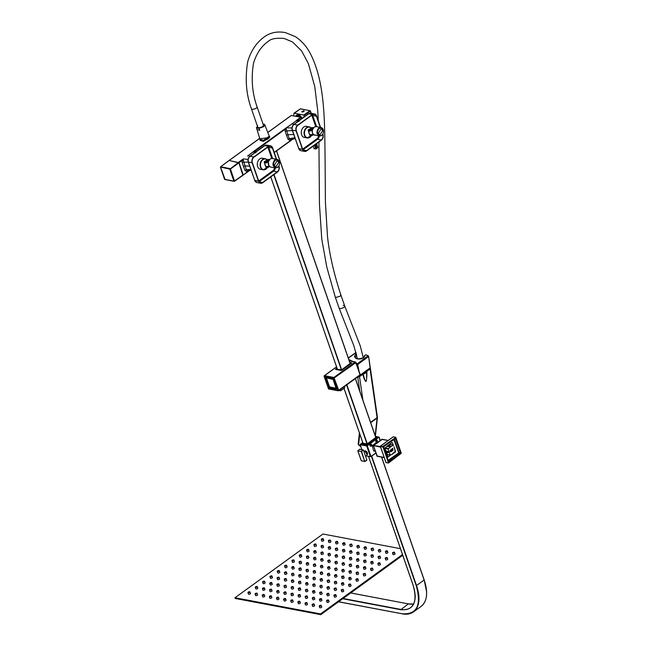 <?xml version="1.0" encoding="UTF-8"?>
<svg xmlns="http://www.w3.org/2000/svg" width="647" height="647" viewBox="0 0 647 647"><rect width="100%" height="100%" fill="white"/><g stroke="black" fill="none" stroke-linecap="round" stroke-linejoin="round"><path stroke-width="0.97" d="M295.768 116.266L299.448 115.045A6.082 3.251 54.1 0 1 300.111 115.15M320.564 127.435L316.618 116.039A4.286 3.154 100.7 0 0 314.482 113.961A4.286 3.154 100.7 0 0 312.412 114.487L297.757 125.106A4.286 3.154 100.7 0 0 296.1 130.912L302.472 149.311A4.286 3.154 100.7 0 0 304.608 151.398A4.286 3.154 100.7 0 0 306.678 150.872L321.333 140.245A4.286 3.154 100.7 0 0 322.99 134.447L322.853 134.034M303.047 149.942L306.589 150.614L304.664 151.107L302.675 149.166L296.302 130.767C295.744 128.567 296.261 126.772 297.846 125.364L312.501 114.745L314.426 114.252L316.415 116.193L320.289 127.386M306.589 150.614L321.244 139.987C322.829 138.587 323.346 136.784 322.788 134.592L322.691 134.317M276.592 159.299L272.646 147.904A4.286 3.154 100.7 0 0 270.511 145.826A4.286 3.154 100.7 0 0 268.44 146.351L253.786 156.97A4.286 3.154 100.7 0 0 252.128 162.777L258.501 181.176A4.286 3.154 100.7 0 0 260.636 183.263A4.286 3.154 100.7 0 0 262.706 182.737L277.361 172.11A4.286 3.154 100.7 0 0 279.019 166.311L278.881 165.899M259.075 181.807L262.617 182.478L260.692 182.964L258.703 181.031L252.33 162.632C251.772 160.432 252.29 158.636 253.875 157.229L268.529 146.61L270.454 146.117L272.444 148.058L276.318 159.251M262.617 182.478L277.272 171.851C278.857 170.452 279.375 168.649 278.817 166.457L278.72 166.182M303.993 115.562L303.726 115.045L294.159 113.152L293.859 113.565L300.41 108.882L310.083 110.702L310.285 111.179L303.993 115.562L303.953 117.091M304.09 111.308L303.888 110.686C304.527 111.138 304.074 111.575 302.529 112.004L301.664 111.834L303.888 110.686L304.041 111.405M293.859 113.565L293.787 115.894M295.493 116.209L296.827 115.02L298.922 114.673L302.521 118.134M303.799 110.969L301.898 111.891M316.553 143.715L317.806 147.427L316.941 148.3M316.512 143.739L317.806 147.556L316.043 148.915M314.499 145.203L315.744 148.891L316.852 148.365L315.639 144.378M249.653 166.142L245.019 165.899L243.474 160.707L241.986 160.537L239.042 162.672L229.095 160.488L238.905 162.842L230.437 169.029L234.521 180.974L243.046 174.973L234.537 181.16M238.905 162.842L242.884 175.288M229.054 160.561L220.732 166.772L230.025 168.6L229.855 169.166L238.492 162.421M259.957 139.024A5.095 2.119 -19.1 0 0 259.924 139.768A5.095 2.119 -19.1 0 0 263.305 140.625A5.095 2.119 -19.1 0 0 269.556 136.436A5.095 2.119 -19.1 0 0 269.063 135.87M268.917 136.436L263.475 140.334L260.418 139.38M269.556 136.436L269.807 137.172L263.555 141.361L260.175 140.504L259.924 139.768M265.173 161.321L266.564 160.294M266.831 160.124L264.728 161.443L266.896 160.278M269.637 160.116L266.742 162.818L264.817 162.931L265.06 165.147L264.219 161.79L266.653 160.278M268.408 161.831L268.408 164.896L268.966 165.883M269.475 159.874L267.559 161.588M266.588 161.685L264.55 161.807L267.648 159.558L269.621 159.413L266.588 161.685L267.316 161.443L267.154 162.389M266.491 161.718L266.742 162.818M264.801 162.931L266.726 162.672L266.475 161.952L264.542 162.065L264.793 162.785M266.588 166.805L265.885 167.193L265.31 165.082M266.046 166.473L266.354 167.29L266.03 166.481L269.249 166.481M269.475 166.303L268.448 164.912L268.368 162.502A4.367 3.211 -79.3 0 1 272.387 158.507L277.094 159.397A4.367 3.211 -79.3 0 1 279.269 161.524A4.367 3.211 -79.3 0 1 277.579 167.444L275.468 167.977L273.293 165.85A4.367 3.211 -79.3 0 1 274.983 159.93A4.367 3.211 -79.3 0 1 277.094 159.397M264.72 162.704L264.429 162.017L264.72 162.704L264.429 162.017L265.003 161.483M266.103 167.144L265.06 165.147M266.103 166.57L268.036 166.457L268.287 167.177L267.971 166.36M269.128 166.667L268.545 167.193L269.128 166.667M269.12 166.497L268.368 162.502L268.23 163.837M264.55 161.807L264.13 162.122M275.468 167.977L270.769 167.088A4.367 3.211 -79.3 0 1 269.589 166.514L268.529 164.953M268.319 167.241L265.885 167.193M266.24 167.258L266.087 166.651M273.867 165.697A3.939 2.895 -79.3 0 1 275.396 160.359A3.939 2.895 -79.3 0 1 279.261 161.79A3.939 2.895 -79.3 0 1 277.741 167.128A3.939 2.895 -79.3 0 1 273.867 165.697M274.368 165.333L275.97 166.902L278.76 162.146L277.159 160.585L274.368 165.333M309.145 129.465L310.867 128.413M313.609 128.252L310.714 130.953L308.789 131.066L309.031 133.282L308.198 129.926L310.625 128.413M312.38 129.966L312.38 133.031L312.946 134.018M313.455 128.009L311.53 129.724M308.692 130.84L308.522 129.942L311.717 127.661L313.617 127.605L310.56 129.821L311.288 129.578L311.126 130.532M310.56 129.821L310.714 130.953M310.56 134.94L309.856 135.328L309.282 133.217M310.002 134.616L310.325 135.425L310.018 134.608L313.221 134.616M313.447 134.439L312.42 133.047L312.347 130.645A4.367 3.211 -79.3 0 1 316.367 126.642L321.066 127.532A4.367 3.211 -79.3 0 1 323.241 129.659A4.367 3.211 -79.3 0 1 321.551 135.579L319.44 136.113L317.265 133.994A4.367 3.211 -79.3 0 1 318.955 128.074A4.367 3.211 -79.3 0 1 321.066 127.532M308.514 129.958L308.765 130.92L310.697 130.807L310.447 130.087L308.401 130.168L308.975 129.626M310.099 135.272L309.031 133.282M310.083 134.705L312.008 134.592L312.258 135.312L311.943 134.495M312.299 135.377L310.325 135.425L312.339 135.393L313.488 134.608L312.541 135.288M319.44 136.113L313.496 134.616L312.42 133.047L312.283 130.613A4.173 3.065 100.7 0 1 313.884 127.483M308.522 129.942L308.101 130.257M314.741 135.223A4.367 3.211 -79.3 0 1 313.569 134.649L312.509 133.088M313.504 134.616L312.339 135.393L309.856 135.328M310.212 135.393L310.059 134.794M317.839 133.832A3.939 2.895 -79.3 0 1 319.367 128.494A3.939 2.895 -79.3 0 1 323.233 129.926A3.939 2.895 -79.3 0 1 321.713 135.263A3.939 2.895 -79.3 0 1 317.839 133.832M318.34 133.468L319.942 135.037L322.74 130.282L321.138 128.721L318.34 133.468M338.745 390.238L337.88 390.481L338.51 390.707L337.88 390.481L333.674 378.333L355.939 362.587L355.535 362.029L360.144 374.734L338.745 390.238L333.925 377.46L333.674 378.333L324.268 376.554L324.511 375.681L324.276 376.15L324.511 375.681L333.925 377.46L355.324 361.956L349.267 360.808M329.105 388.928A0.639 0.469 -79.3 0 1 328.474 388.693L324.236 376.19M359.061 371.313L357.524 363.671L367.908 355.915L368.62 356.335L370.084 367.908L359.659 375.486M358.527 369.793L357.759 364.439L368.45 356.643L367.908 355.915L368.426 356.109M367.908 355.915L366.194 354.855A0.639 0.639 0 0 0 365.539 354.912L364.496 355.761M365.838 354.92L364.576 355.607A0.639 0.639 0 0 0 364.318 356.076C364.69 357.273 362.757 358.22 358.511 358.899C355.955 358.309 354.912 357.694 355.365 357.055L356.651 354.863M364.868 355.615L364.318 356.182L364.868 355.615A5.16 3.057 -8.2 0 1 359.772 359.012A5.16 3.057 -8.2 0 1 354.645 356.578A5.16 3.057 -8.2 0 1 356.424 353.909M340.039 389.704L340.629 390.715L344.746 387.779L344.18 386.704M340.629 390.715L338.988 390.473L340.605 390.78L339.942 389.777M359.101 375.891L359.683 375.672M376.562 441.941A1.068 0.784 -79.3 0 1 376.125 441.95M376.522 439.863A1.068 0.784 -79.3 0 1 376.926 440.025M370.755 446.147A1.068 0.784 -79.3 0 1 370.327 446.155M370.003 445.71A1.116 0.817 100.7 0 0 371.524 444.602A1.116 0.817 100.7 0 0 370.003 445.71M370.488 446.236A1.116 0.817 100.7 0 0 371.087 445.969M371.362 444.521A1.116 0.817 100.7 0 0 370.901 444.052M375.81 441.505A1.116 0.817 100.7 0 0 377.33 440.397A1.116 0.817 100.7 0 0 375.81 441.505M376.295 442.022A1.116 0.817 100.7 0 0 376.894 441.764M377.169 440.308A1.116 0.817 100.7 0 0 376.708 439.847M367.059 454.598A2.184 1.165 -125.9 0 0 367.27 454.493A2.184 1.165 -125.9 0 0 367.439 453.005A2.184 1.165 -125.9 0 0 364.706 450.959A2.184 1.165 -125.9 0 0 364.544 451.129M366.841 454.412A1.925 1.027 -125.9 0 0 366.817 453.296A1.925 1.027 -125.9 0 0 364.957 451.404A1.925 1.027 -125.9 0 0 364.649 451.396M365.595 456.345L366.485 455.698A2.701 1.44 -125.9 0 0 366.695 453.854A2.701 1.44 -125.9 0 0 363.808 451.169M359.7 449.269L363.42 450.061L366.865 460.001L365.029 461.432M366.865 454.728A2.143 1.148 -125.9 0 0 366.938 454.687A2.143 1.148 -125.9 0 0 367.1 453.223A2.143 1.148 54.1 0 0 364.423 451.218A2.143 1.148 54.1 0 0 364.358 451.266M364.795 451.469L366.728 453.321A1.86 0.995 54.1 0 1 366.809 454.251M363.218 449.851L361.285 451.485L357.864 450.838L361.301 460.769L364.722 461.416L361.285 451.485L357.856 450.716M366.865 460.001L364.722 461.416L361.576 451.404L363.42 450.061M362.789 442.661L361.843 443.785L367.35 444.804L361.794 443.745L367.35 444.804L377.144 437.372M367.367 444.78L377.201 437.663L375.656 437.016M362.789 442.645L361.73 443.413L367.245 444.772M375.664 437.04L377.128 437.388L367.286 444.521L361.778 443.729M375.98 441.375A0.857 0.631 -79.3 0 1 377.152 440.526A0.857 0.631 -79.3 0 1 375.98 441.375M375.923 441.416A0.946 0.696 100.7 0 0 377.217 440.486A0.946 0.696 100.7 0 0 375.923 441.416M376.101 441.286L377.039 440.607L376.101 441.286M376.15 441.311L376.328 440.461M376.95 440.631L376.473 441.553L376.15 440.631L376.95 440.631L376.425 440.534M376.894 441.246L376.368 441.149M376.206 440.057L375.81 441.448L376.821 441.82L377.217 440.429L376.206 440.057L377.217 440.429M375.81 441.448L376.821 441.82M370.181 445.581A0.857 0.631 -79.3 0 1 371.354 444.732A0.857 0.631 -79.3 0 1 370.181 445.581M370.116 445.621A0.946 0.696 100.7 0 0 371.41 444.691A0.946 0.696 100.7 0 0 370.116 445.621M370.294 445.492L371.232 444.812L370.294 445.492M370.343 445.516L370.521 444.667M371.143 444.837L370.666 445.759L370.351 444.837L371.143 444.837L370.618 444.74M371.087 445.451L370.561 445.354M370.399 444.263L370.003 445.654L371.014 446.026L371.41 444.635L370.399 444.263L371.41 444.635M370.003 445.654L371.014 446.026M373.521 445.524L380.387 446.527A0.429 0.429 0 0 1 380.533 446.026L393.141 436.895A0.429 0.429 0 0 1 393.473 436.822L395.827 437.437L401.302 453.256L388.532 462.977L382.798 446.414L395.827 437.437M381.722 439.442L388.168 440.502M382.28 439.386L373.537 445.573L380.614 447.182M377.031 455.949L384.181 457.486M388.014 457.057L390.626 455.108M391.176 454.712L395.43 452.035L394.193 447.409L395.487 451.129L392.68 453.62M386.316 452.196L389.057 451.638L388.168 449.067L390.384 446.996L388.305 445.233L384.916 448.145L387.974 456.976M387.092 454.42L390.206 454.954L389.316 452.374L389.057 451.638L385.927 451.056M388.532 462.977L386.396 462.565M382.798 446.414L380.501 446.325L382.636 446.996M393.797 439.362L398.875 453.256L388.208 460.979M388.014 460.405L399.037 452.674L394.298 438.998M393.449 445.241L392.122 442.467L388.896 444.804L390.974 446.576L393.449 445.241L389.51 444.36M395.495 438.593L383.639 446.721L388.661 461.861L400.299 453.531L398.875 453.256L399.037 452.674L400.461 452.949L395.495 438.593L394.993 438.496M400.461 452.949L400.299 453.531M386.825 446.309L390.384 446.996L390.974 446.576M392.422 448.63L392.996 450.288L391.233 451.566A0.962 0.712 -79.3 0 1 390.659 449.908L392.883 448.517M386.574 452.932L389.316 452.374M388.305 445.233L388.896 444.804M394.338 447.821L394.589 448.557M393.942 446.673L394.193 447.409M392.211 454.372L393.263 453.199M356.723 358.487L357.112 358.163A4.432 2.628 171.8 0 1 357.273 358.05M258.946 128.373L263.531 126.699A4.416 1.836 160.9 0 0 264.752 124.669L268.998 135.563A4.861 2.022 160.9 0 1 267.656 137.795L259.819 138.741L256.414 127.556L257.191 129.764L259.706 130.241L258.946 128.373L256.673 127.944L257.66 125.591M263.046 124.062L264.518 124.337A4.416 1.836 160.9 0 1 264.752 124.669M259.706 130.241L257.191 129.764M321.535 539.056A1.068 0.445 -19.1 0 0 321.236 539.541A1.068 0.445 -19.1 0 0 321.381 539.687A1.068 0.445 -19.1 0 0 321.51 539.727A1.068 0.445 -19.1 0 0 322.699 539.485A1.068 0.445 -19.1 0 0 323.257 538.846A1.068 0.445 -19.1 0 0 323.104 538.7A1.068 0.445 -19.1 0 0 322.974 538.66A1.068 0.445 -19.1 0 0 321.535 539.056M402.483 554.536L320.54 613.914L235.007 597.739L322.958 534.01L400.444 548.664M322.61 573.468A1.068 0.445 160.9 0 1 322.764 573.614A1.068 0.445 160.9 0 1 322.198 574.253A1.068 0.445 160.9 0 1 321.017 574.496A1.068 0.445 160.9 0 1 320.888 574.455A1.068 0.445 160.9 0 1 320.734 574.31L320.225 572.838A1.068 0.445 -19.1 0 0 320.378 572.983A1.068 0.445 -19.1 0 0 320.508 573.016A1.068 0.445 -19.1 0 0 321.688 572.781A1.068 0.445 -19.1 0 0 322.255 572.142A1.068 0.445 -19.1 0 0 322.101 571.997A1.068 0.445 -19.1 0 0 321.971 571.956A1.068 0.445 -19.1 0 0 320.524 572.352A1.068 0.445 -19.1 0 0 320.225 572.838M315.283 578.782A1.068 0.445 160.9 0 1 315.429 578.919A1.068 0.445 160.9 0 1 314.871 579.566A1.068 0.445 160.9 0 1 313.69 579.801A1.068 0.445 160.9 0 1 313.56 579.761A1.068 0.445 160.9 0 1 313.407 579.623L312.897 578.151A1.068 0.445 -19.1 0 0 313.051 578.289A1.068 0.445 -19.1 0 0 313.18 578.329A1.068 0.445 -19.1 0 0 314.361 578.094A1.068 0.445 -19.1 0 0 314.919 577.447A1.068 0.445 -19.1 0 0 314.774 577.31A1.068 0.445 -19.1 0 0 314.644 577.27A1.068 0.445 -19.1 0 0 313.197 577.666A1.068 0.445 -19.1 0 0 312.897 578.151M307.956 584.087A1.068 0.445 160.9 0 1 308.101 584.233A1.068 0.445 160.9 0 1 307.543 584.872A1.068 0.445 160.9 0 1 306.354 585.114A1.068 0.445 160.9 0 1 306.225 585.074A1.068 0.445 160.9 0 1 306.08 584.928L305.57 583.457A1.068 0.445 -19.1 0 0 305.716 583.602A1.068 0.445 -19.1 0 0 305.845 583.643A1.068 0.445 -19.1 0 0 307.034 583.4A1.068 0.445 -19.1 0 0 307.592 582.761A1.068 0.445 -19.1 0 0 307.446 582.615A1.068 0.445 -19.1 0 0 307.317 582.575A1.068 0.445 -19.1 0 0 305.869 582.971A1.068 0.445 -19.1 0 0 305.57 583.457M300.62 589.401A1.068 0.445 160.9 0 1 300.774 589.538A1.068 0.445 160.9 0 1 300.216 590.185A1.068 0.445 160.9 0 1 299.027 590.42A1.068 0.445 160.9 0 1 298.898 590.387A1.068 0.445 160.9 0 1 298.752 590.242L298.243 588.77A1.068 0.445 -19.1 0 0 298.388 588.916A1.068 0.445 -19.1 0 0 298.518 588.948A1.068 0.445 -19.1 0 0 299.707 588.713A1.068 0.445 -19.1 0 0 300.265 588.066A1.068 0.445 -19.1 0 0 300.111 587.929A1.068 0.445 -19.1 0 0 299.982 587.888A1.068 0.445 -19.1 0 0 298.542 588.285A1.068 0.445 -19.1 0 0 298.243 588.77M293.293 594.714A1.068 0.445 160.9 0 1 293.447 594.852A1.068 0.445 160.9 0 1 292.881 595.499A1.068 0.445 160.9 0 1 291.7 595.733A1.068 0.445 160.9 0 1 291.571 595.693A1.068 0.445 160.9 0 1 291.417 595.555L290.907 594.083A1.068 0.445 -19.1 0 0 291.061 594.221A1.068 0.445 -19.1 0 0 291.19 594.261A1.068 0.445 -19.1 0 0 292.371 594.027A1.068 0.445 -19.1 0 0 292.937 593.38A1.068 0.445 -19.1 0 0 292.784 593.242A1.068 0.445 -19.1 0 0 292.654 593.202A1.068 0.445 -19.1 0 0 291.207 593.598A1.068 0.445 -19.1 0 0 290.907 594.083M285.966 600.02A1.068 0.445 160.9 0 1 286.12 600.165A1.068 0.445 160.9 0 1 285.553 600.804A1.068 0.445 160.9 0 1 284.373 601.047A1.068 0.445 160.9 0 1 284.243 601.006A1.068 0.445 160.9 0 1 284.09 600.861L283.58 599.389A1.068 0.445 -19.1 0 0 283.734 599.534A1.068 0.445 -19.1 0 0 283.863 599.575A1.068 0.445 -19.1 0 0 285.044 599.332A1.068 0.445 -19.1 0 0 285.602 598.693A1.068 0.445 -19.1 0 0 285.456 598.548A1.068 0.445 -19.1 0 0 285.327 598.507A1.068 0.445 -19.1 0 0 283.879 598.904A1.068 0.445 -19.1 0 0 283.58 599.389M329.938 568.155A1.068 0.445 160.9 0 1 330.091 568.301A1.068 0.445 160.9 0 1 329.525 568.939A1.068 0.445 160.9 0 1 328.344 569.182A1.068 0.445 160.9 0 1 328.215 569.142A1.068 0.445 160.9 0 1 328.069 569.004L327.56 567.532A1.068 0.445 -19.1 0 0 327.705 567.67A1.068 0.445 -19.1 0 0 327.835 567.71A1.068 0.445 -19.1 0 0 329.016 567.468A1.068 0.445 -19.1 0 0 329.582 566.829A1.068 0.445 -19.1 0 0 329.428 566.683A1.068 0.445 -19.1 0 0 329.299 566.651A1.068 0.445 -19.1 0 0 327.851 567.047A1.068 0.445 -19.1 0 0 327.56 567.532M337.273 562.85A1.068 0.445 160.9 0 1 337.419 562.987A1.068 0.445 160.9 0 1 336.861 563.634A1.068 0.445 160.9 0 1 335.672 563.869A1.068 0.445 160.9 0 1 335.542 563.828A1.068 0.445 160.9 0 1 335.397 563.691L334.887 562.219A1.068 0.445 -19.1 0 0 335.033 562.356A1.068 0.445 -19.1 0 0 335.162 562.397A1.068 0.445 -19.1 0 0 336.351 562.162A1.068 0.445 -19.1 0 0 336.909 561.515A1.068 0.445 -19.1 0 0 336.755 561.378A1.068 0.445 -19.1 0 0 336.626 561.337A1.068 0.445 -19.1 0 0 335.186 561.733A1.068 0.445 -19.1 0 0 334.887 562.219M344.6 557.536A1.068 0.445 160.9 0 1 344.746 557.682A1.068 0.445 160.9 0 1 344.188 558.321A1.068 0.445 160.9 0 1 342.999 558.563A1.068 0.445 160.9 0 1 342.87 558.523A1.068 0.445 160.9 0 1 342.724 558.377L342.214 556.905A1.068 0.445 -19.1 0 0 342.36 557.051A1.068 0.445 -19.1 0 0 342.489 557.091A1.068 0.445 -19.1 0 0 343.678 556.849A1.068 0.445 -19.1 0 0 344.236 556.21A1.068 0.445 -19.1 0 0 344.091 556.064A1.068 0.445 -19.1 0 0 343.961 556.024A1.068 0.445 -19.1 0 0 342.514 556.42A1.068 0.445 -19.1 0 0 342.214 556.905M351.928 552.223A1.068 0.445 160.9 0 1 352.073 552.368A1.068 0.445 160.9 0 1 351.515 553.007A1.068 0.445 160.9 0 1 350.334 553.25A1.068 0.445 160.9 0 1 350.205 553.209A1.068 0.445 160.9 0 1 350.051 553.072L349.542 551.6A1.068 0.445 -19.1 0 0 349.695 551.737A1.068 0.445 -19.1 0 0 349.825 551.778A1.068 0.445 -19.1 0 0 351.006 551.535A1.068 0.445 -19.1 0 0 351.564 550.896A1.068 0.445 -19.1 0 0 351.418 550.751A1.068 0.445 -19.1 0 0 351.289 550.718A1.068 0.445 -19.1 0 0 349.841 551.115A1.068 0.445 -19.1 0 0 349.542 551.6M359.255 546.917A1.068 0.445 160.9 0 1 359.408 547.055A1.068 0.445 160.9 0 1 358.842 547.702A1.068 0.445 160.9 0 1 357.662 547.936A1.068 0.445 160.9 0 1 357.532 547.896A1.068 0.445 160.9 0 1 357.379 547.758L356.869 546.286A1.068 0.445 -19.1 0 0 357.023 546.424A1.068 0.445 -19.1 0 0 357.152 546.464A1.068 0.445 -19.1 0 0 358.333 546.23A1.068 0.445 -19.1 0 0 358.899 545.583A1.068 0.445 -19.1 0 0 358.745 545.445A1.068 0.445 -19.1 0 0 358.616 545.405A1.068 0.445 -19.1 0 0 357.168 545.801A1.068 0.445 -19.1 0 0 356.869 546.286M329.735 574.819A1.068 0.445 160.9 0 1 329.889 574.957A1.068 0.445 160.9 0 1 329.331 575.604A1.068 0.445 160.9 0 1 328.142 575.838A1.068 0.445 160.9 0 1 328.013 575.798A1.068 0.445 160.9 0 1 327.867 575.66L327.358 574.188A1.068 0.445 -19.1 0 0 327.503 574.326A1.068 0.445 -19.1 0 0 327.633 574.366A1.068 0.445 -19.1 0 0 328.822 574.132A1.068 0.445 -19.1 0 0 329.38 573.485A1.068 0.445 -19.1 0 0 329.226 573.347A1.068 0.445 -19.1 0 0 329.097 573.307A1.068 0.445 -19.1 0 0 327.657 573.703A1.068 0.445 -19.1 0 0 327.358 574.188M322.408 580.124A1.068 0.445 160.9 0 1 322.562 580.27A1.068 0.445 160.9 0 1 321.996 580.909A1.068 0.445 160.9 0 1 320.815 581.152A1.068 0.445 160.9 0 1 320.686 581.111A1.068 0.445 160.9 0 1 320.532 580.974L320.022 579.502A1.068 0.445 -19.1 0 0 320.176 579.639A1.068 0.445 -19.1 0 0 320.305 579.68A1.068 0.445 -19.1 0 0 321.486 579.437A1.068 0.445 -19.1 0 0 322.052 578.798A1.068 0.445 -19.1 0 0 321.899 578.653A1.068 0.445 -19.1 0 0 321.769 578.62A1.068 0.445 -19.1 0 0 320.322 579.016A1.068 0.445 -19.1 0 0 320.022 579.502M315.081 585.438A1.068 0.445 160.9 0 1 315.226 585.584A1.068 0.445 160.9 0 1 314.668 586.222A1.068 0.445 160.9 0 1 313.488 586.465A1.068 0.445 160.9 0 1 313.358 586.425A1.068 0.445 160.9 0 1 313.205 586.279L312.695 584.807A1.068 0.445 -19.1 0 0 312.849 584.953A1.068 0.445 -19.1 0 0 312.978 584.993A1.068 0.445 -19.1 0 0 314.159 584.751A1.068 0.445 -19.1 0 0 314.717 584.112A1.068 0.445 -19.1 0 0 314.571 583.966A1.068 0.445 -19.1 0 0 314.442 583.926A1.068 0.445 -19.1 0 0 312.994 584.322A1.068 0.445 -19.1 0 0 312.695 584.807M307.754 590.751A1.068 0.445 160.9 0 1 307.899 590.889A1.068 0.445 160.9 0 1 307.341 591.536A1.068 0.445 160.9 0 1 306.16 591.77A1.068 0.445 160.9 0 1 306.023 591.73A1.068 0.445 160.9 0 1 305.877 591.593L305.368 590.121A1.068 0.445 -19.1 0 0 305.513 590.258A1.068 0.445 -19.1 0 0 305.651 590.299A1.068 0.445 -19.1 0 0 306.832 590.064A1.068 0.445 -19.1 0 0 307.39 589.417A1.068 0.445 -19.1 0 0 307.244 589.28A1.068 0.445 -19.1 0 0 307.115 589.239A1.068 0.445 -19.1 0 0 305.667 589.635A1.068 0.445 -19.1 0 0 305.368 590.121M300.426 596.057A1.068 0.445 160.9 0 1 300.572 596.202A1.068 0.445 160.9 0 1 300.014 596.841A1.068 0.445 160.9 0 1 298.825 597.084A1.068 0.445 160.9 0 1 298.696 597.044A1.068 0.445 160.9 0 1 298.55 596.898L298.041 595.426A1.068 0.445 -19.1 0 0 298.186 595.572A1.068 0.445 -19.1 0 0 298.316 595.612A1.068 0.445 -19.1 0 0 299.504 595.369A1.068 0.445 -19.1 0 0 300.062 594.73A1.068 0.445 -19.1 0 0 299.917 594.585A1.068 0.445 -19.1 0 0 299.787 594.544A1.068 0.445 -19.1 0 0 298.34 594.941A1.068 0.445 -19.1 0 0 298.041 595.426M293.091 601.37A1.068 0.445 160.9 0 1 293.245 601.508A1.068 0.445 160.9 0 1 292.687 602.155A1.068 0.445 160.9 0 1 291.498 602.389A1.068 0.445 160.9 0 1 291.368 602.357A1.068 0.445 160.9 0 1 291.223 602.211L290.713 600.739A1.068 0.445 -19.1 0 0 290.859 600.885A1.068 0.445 -19.1 0 0 290.988 600.917A1.068 0.445 -19.1 0 0 292.177 600.683A1.068 0.445 -19.1 0 0 292.735 600.036A1.068 0.445 -19.1 0 0 292.581 599.898A1.068 0.445 -19.1 0 0 292.452 599.858A1.068 0.445 -19.1 0 0 291.013 600.254A1.068 0.445 -19.1 0 0 290.713 600.739M337.071 569.506A1.068 0.445 160.9 0 1 337.216 569.651A1.068 0.445 160.9 0 1 336.658 570.29A1.068 0.445 160.9 0 1 335.469 570.533A1.068 0.445 160.9 0 1 335.34 570.492A1.068 0.445 160.9 0 1 335.195 570.347L334.685 568.875A1.068 0.445 -19.1 0 0 334.831 569.02A1.068 0.445 -19.1 0 0 334.96 569.061A1.068 0.445 -19.1 0 0 336.149 568.818A1.068 0.445 -19.1 0 0 336.707 568.179A1.068 0.445 -19.1 0 0 336.561 568.034A1.068 0.445 -19.1 0 0 336.432 567.993A1.068 0.445 -19.1 0 0 334.984 568.389A1.068 0.445 -19.1 0 0 334.685 568.875M344.398 564.192A1.068 0.445 160.9 0 1 344.544 564.338A1.068 0.445 160.9 0 1 343.986 564.977A1.068 0.445 160.9 0 1 342.805 565.219A1.068 0.445 160.9 0 1 342.675 565.179A1.068 0.445 160.9 0 1 342.522 565.041L342.012 563.569A1.068 0.445 -19.1 0 0 342.158 563.707A1.068 0.445 -19.1 0 0 342.295 563.747A1.068 0.445 -19.1 0 0 343.476 563.505A1.068 0.445 -19.1 0 0 344.034 562.866A1.068 0.445 -19.1 0 0 343.889 562.72A1.068 0.445 -19.1 0 0 343.759 562.688A1.068 0.445 -19.1 0 0 342.312 563.084A1.068 0.445 -19.1 0 0 342.012 563.569M351.725 558.887A1.068 0.445 160.9 0 1 351.879 559.024A1.068 0.445 160.9 0 1 351.313 559.671A1.068 0.445 160.9 0 1 350.132 559.906A1.068 0.445 160.9 0 1 350.003 559.865A1.068 0.445 160.9 0 1 349.849 559.728L349.34 558.256A1.068 0.445 -19.1 0 0 349.493 558.393A1.068 0.445 -19.1 0 0 349.623 558.434A1.068 0.445 -19.1 0 0 350.803 558.199A1.068 0.445 -19.1 0 0 351.361 557.552A1.068 0.445 -19.1 0 0 351.216 557.415A1.068 0.445 -19.1 0 0 351.086 557.374A1.068 0.445 -19.1 0 0 349.639 557.771A1.068 0.445 -19.1 0 0 349.34 558.256M359.053 553.573A1.068 0.445 160.9 0 1 359.206 553.719A1.068 0.445 160.9 0 1 358.64 554.358A1.068 0.445 160.9 0 1 357.459 554.6A1.068 0.445 160.9 0 1 357.33 554.56A1.068 0.445 160.9 0 1 357.176 554.414L356.667 552.942A1.068 0.445 -19.1 0 0 356.82 553.088A1.068 0.445 -19.1 0 0 356.95 553.128A1.068 0.445 -19.1 0 0 358.131 552.886A1.068 0.445 -19.1 0 0 358.697 552.247A1.068 0.445 -19.1 0 0 358.543 552.101A1.068 0.445 -19.1 0 0 358.414 552.061A1.068 0.445 -19.1 0 0 356.966 552.457A1.068 0.445 -19.1 0 0 356.667 552.942M366.38 548.26A1.068 0.445 160.9 0 1 366.534 548.405A1.068 0.445 160.9 0 1 365.976 549.044A1.068 0.445 160.9 0 1 364.787 549.287A1.068 0.445 160.9 0 1 364.657 549.246A1.068 0.445 160.9 0 1 364.512 549.109L364.002 547.637A1.068 0.445 -19.1 0 0 364.148 547.774A1.068 0.445 -19.1 0 0 364.277 547.815A1.068 0.445 -19.1 0 0 365.466 547.572A1.068 0.445 -19.1 0 0 366.024 546.933A1.068 0.445 -19.1 0 0 365.87 546.788A1.068 0.445 -19.1 0 0 365.741 546.755A1.068 0.445 -19.1 0 0 364.301 547.152A1.068 0.445 -19.1 0 0 364.002 547.637M336.869 576.162A1.068 0.445 160.9 0 1 337.014 576.307A1.068 0.445 160.9 0 1 336.456 576.946A1.068 0.445 160.9 0 1 335.267 577.189A1.068 0.445 160.9 0 1 335.138 577.148A1.068 0.445 160.9 0 1 334.992 577.011L334.483 575.539A1.068 0.445 -19.1 0 0 334.628 575.676A1.068 0.445 -19.1 0 0 334.758 575.717A1.068 0.445 -19.1 0 0 335.947 575.474A1.068 0.445 -19.1 0 0 336.505 574.835A1.068 0.445 -19.1 0 0 336.359 574.69A1.068 0.445 -19.1 0 0 336.23 574.657A1.068 0.445 -19.1 0 0 334.782 575.054A1.068 0.445 -19.1 0 0 334.483 575.539M329.541 581.475A1.068 0.445 160.9 0 1 329.687 581.621A1.068 0.445 160.9 0 1 329.129 582.26A1.068 0.445 160.9 0 1 327.94 582.502A1.068 0.445 160.9 0 1 327.811 582.462A1.068 0.445 160.9 0 1 327.665 582.316L327.156 580.844A1.068 0.445 -19.1 0 0 327.301 580.99A1.068 0.445 -19.1 0 0 327.431 581.03A1.068 0.445 -19.1 0 0 328.619 580.788A1.068 0.445 -19.1 0 0 329.177 580.149A1.068 0.445 -19.1 0 0 329.032 580.003A1.068 0.445 -19.1 0 0 328.894 579.963A1.068 0.445 -19.1 0 0 327.455 580.359A1.068 0.445 -19.1 0 0 327.156 580.844M322.206 586.789A1.068 0.445 160.9 0 1 322.36 586.926A1.068 0.445 160.9 0 1 321.802 587.573A1.068 0.445 160.9 0 1 320.613 587.808A1.068 0.445 160.9 0 1 320.483 587.767A1.068 0.445 160.9 0 1 320.338 587.63L319.828 586.158A1.068 0.445 -19.1 0 0 319.974 586.295A1.068 0.445 -19.1 0 0 320.103 586.336A1.068 0.445 -19.1 0 0 321.284 586.101A1.068 0.445 -19.1 0 0 321.85 585.454A1.068 0.445 -19.1 0 0 321.696 585.317A1.068 0.445 -19.1 0 0 321.567 585.276A1.068 0.445 -19.1 0 0 320.128 585.672A1.068 0.445 -19.1 0 0 319.828 586.158M314.879 592.094A1.068 0.445 160.9 0 1 315.032 592.24A1.068 0.445 160.9 0 1 314.466 592.878A1.068 0.445 160.9 0 1 313.285 593.121A1.068 0.445 160.9 0 1 313.156 593.081A1.068 0.445 160.9 0 1 313.002 592.943L312.493 591.471A1.068 0.445 -19.1 0 0 312.647 591.609A1.068 0.445 -19.1 0 0 312.776 591.649A1.068 0.445 -19.1 0 0 313.957 591.407A1.068 0.445 -19.1 0 0 314.523 590.768A1.068 0.445 -19.1 0 0 314.369 590.622A1.068 0.445 -19.1 0 0 314.24 590.59A1.068 0.445 -19.1 0 0 312.792 590.986A1.068 0.445 -19.1 0 0 312.493 591.471M307.551 597.407A1.068 0.445 160.9 0 1 307.697 597.553A1.068 0.445 160.9 0 1 307.139 598.192A1.068 0.445 160.9 0 1 305.958 598.435A1.068 0.445 160.9 0 1 305.829 598.394A1.068 0.445 160.9 0 1 305.675 598.249L305.166 596.777A1.068 0.445 -19.1 0 0 305.319 596.922A1.068 0.445 -19.1 0 0 305.449 596.963A1.068 0.445 -19.1 0 0 306.629 596.72A1.068 0.445 -19.1 0 0 307.188 596.081A1.068 0.445 -19.1 0 0 307.042 595.936A1.068 0.445 -19.1 0 0 306.913 595.895A1.068 0.445 -19.1 0 0 305.465 596.291A1.068 0.445 -19.1 0 0 305.166 596.777M300.224 602.721A1.068 0.445 160.9 0 1 300.37 602.858A1.068 0.445 160.9 0 1 299.812 603.505A1.068 0.445 160.9 0 1 298.623 603.74A1.068 0.445 160.9 0 1 298.493 603.7A1.068 0.445 160.9 0 1 298.348 603.562L297.838 602.09A1.068 0.445 -19.1 0 0 297.984 602.228A1.068 0.445 -19.1 0 0 298.113 602.268A1.068 0.445 -19.1 0 0 299.302 602.034A1.068 0.445 -19.1 0 0 299.86 601.386A1.068 0.445 -19.1 0 0 299.715 601.249A1.068 0.445 -19.1 0 0 299.585 601.209A1.068 0.445 -19.1 0 0 298.138 601.605A1.068 0.445 -19.1 0 0 297.838 602.09M344.196 570.856A1.068 0.445 160.9 0 1 344.341 570.994A1.068 0.445 160.9 0 1 343.783 571.641A1.068 0.445 160.9 0 1 342.603 571.875A1.068 0.445 160.9 0 1 342.473 571.843A1.068 0.445 160.9 0 1 342.32 571.697L341.81 570.225A1.068 0.445 -19.1 0 0 341.964 570.363A1.068 0.445 -19.1 0 0 342.093 570.403A1.068 0.445 -19.1 0 0 343.274 570.169A1.068 0.445 -19.1 0 0 343.832 569.522A1.068 0.445 -19.1 0 0 343.686 569.384A1.068 0.445 -19.1 0 0 343.557 569.344A1.068 0.445 -19.1 0 0 342.109 569.74A1.068 0.445 -19.1 0 0 341.81 570.225M351.523 565.543A1.068 0.445 160.9 0 1 351.677 565.688A1.068 0.445 160.9 0 1 351.111 566.327A1.068 0.445 160.9 0 1 349.93 566.57A1.068 0.445 160.9 0 1 349.801 566.529A1.068 0.445 160.9 0 1 349.647 566.384L349.137 564.912A1.068 0.445 -19.1 0 0 349.291 565.057A1.068 0.445 -19.1 0 0 349.42 565.098A1.068 0.445 -19.1 0 0 350.601 564.855A1.068 0.445 -19.1 0 0 351.167 564.216A1.068 0.445 -19.1 0 0 351.014 564.071A1.068 0.445 -19.1 0 0 350.884 564.03A1.068 0.445 -19.1 0 0 349.437 564.427A1.068 0.445 -19.1 0 0 349.137 564.912M358.85 560.229A1.068 0.445 160.9 0 1 359.004 560.375A1.068 0.445 160.9 0 1 358.446 561.014A1.068 0.445 160.9 0 1 357.257 561.256A1.068 0.445 160.9 0 1 357.128 561.216A1.068 0.445 160.9 0 1 356.982 561.078L356.473 559.606A1.068 0.445 -19.1 0 0 356.618 559.744A1.068 0.445 -19.1 0 0 356.748 559.784A1.068 0.445 -19.1 0 0 357.937 559.542A1.068 0.445 -19.1 0 0 358.495 558.903A1.068 0.445 -19.1 0 0 358.341 558.757A1.068 0.445 -19.1 0 0 358.212 558.725A1.068 0.445 -19.1 0 0 356.772 559.121A1.068 0.445 -19.1 0 0 356.473 559.606M366.186 554.924A1.068 0.445 160.9 0 1 366.331 555.061A1.068 0.445 160.9 0 1 365.773 555.708A1.068 0.445 160.9 0 1 364.584 555.943A1.068 0.445 160.9 0 1 364.455 555.91A1.068 0.445 160.9 0 1 364.31 555.765L363.8 554.293A1.068 0.445 -19.1 0 0 363.946 554.439A1.068 0.445 -19.1 0 0 364.075 554.471A1.068 0.445 -19.1 0 0 365.264 554.236A1.068 0.445 -19.1 0 0 365.822 553.589A1.068 0.445 -19.1 0 0 365.676 553.452A1.068 0.445 -19.1 0 0 365.547 553.411A1.068 0.445 -19.1 0 0 364.099 553.808A1.068 0.445 -19.1 0 0 363.8 554.293M373.513 549.61A1.068 0.445 160.9 0 1 373.659 549.756A1.068 0.445 160.9 0 1 373.101 550.395A1.068 0.445 160.9 0 1 371.92 550.637A1.068 0.445 160.9 0 1 371.782 550.597A1.068 0.445 160.9 0 1 371.637 550.451L371.127 548.979A1.068 0.445 -19.1 0 0 371.273 549.125A1.068 0.445 -19.1 0 0 371.402 549.166A1.068 0.445 -19.1 0 0 372.591 548.923A1.068 0.445 -19.1 0 0 373.149 548.284A1.068 0.445 -19.1 0 0 373.004 548.138A1.068 0.445 -19.1 0 0 372.874 548.098A1.068 0.445 -19.1 0 0 371.427 548.494A1.068 0.445 -19.1 0 0 371.127 548.979M343.994 577.512A1.068 0.445 160.9 0 1 344.147 577.658A1.068 0.445 160.9 0 1 343.581 578.297A1.068 0.445 160.9 0 1 342.4 578.539A1.068 0.445 160.9 0 1 342.271 578.499A1.068 0.445 160.9 0 1 342.117 578.353L341.608 576.881A1.068 0.445 -19.1 0 0 341.762 577.027A1.068 0.445 -19.1 0 0 341.891 577.067A1.068 0.445 -19.1 0 0 343.072 576.825A1.068 0.445 -19.1 0 0 343.638 576.186A1.068 0.445 -19.1 0 0 343.484 576.04A1.068 0.445 -19.1 0 0 343.355 576A1.068 0.445 -19.1 0 0 341.907 576.396A1.068 0.445 -19.1 0 0 341.608 576.881M336.666 582.826A1.068 0.445 160.9 0 1 336.812 582.963A1.068 0.445 160.9 0 1 336.254 583.61A1.068 0.445 160.9 0 1 335.073 583.845A1.068 0.445 160.9 0 1 334.944 583.812A1.068 0.445 160.9 0 1 334.79 583.667L334.281 582.195A1.068 0.445 -19.1 0 0 334.434 582.332A1.068 0.445 -19.1 0 0 334.564 582.373A1.068 0.445 -19.1 0 0 335.744 582.138A1.068 0.445 -19.1 0 0 336.303 581.491A1.068 0.445 -19.1 0 0 336.157 581.354A1.068 0.445 -19.1 0 0 336.028 581.313A1.068 0.445 -19.1 0 0 334.58 581.71A1.068 0.445 -19.1 0 0 334.281 582.195M329.339 588.131A1.068 0.445 160.9 0 1 329.485 588.277A1.068 0.445 160.9 0 1 328.927 588.916A1.068 0.445 160.9 0 1 327.738 589.158A1.068 0.445 160.9 0 1 327.608 589.118A1.068 0.445 160.9 0 1 327.463 588.98L326.953 587.508A1.068 0.445 -19.1 0 0 327.099 587.646A1.068 0.445 -19.1 0 0 327.228 587.686A1.068 0.445 -19.1 0 0 328.417 587.444A1.068 0.445 -19.1 0 0 328.975 586.805A1.068 0.445 -19.1 0 0 328.83 586.659A1.068 0.445 -19.1 0 0 328.7 586.627A1.068 0.445 -19.1 0 0 327.253 587.023A1.068 0.445 -19.1 0 0 326.953 587.508M322.004 593.445A1.068 0.445 160.9 0 1 322.157 593.59A1.068 0.445 160.9 0 1 321.599 594.229A1.068 0.445 160.9 0 1 320.411 594.472A1.068 0.445 160.9 0 1 320.281 594.431A1.068 0.445 160.9 0 1 320.136 594.286L319.626 592.814A1.068 0.445 -19.1 0 0 319.772 592.959A1.068 0.445 -19.1 0 0 319.901 593A1.068 0.445 -19.1 0 0 321.09 592.757A1.068 0.445 -19.1 0 0 321.648 592.118A1.068 0.445 -19.1 0 0 321.494 591.973A1.068 0.445 -19.1 0 0 321.365 591.932A1.068 0.445 -19.1 0 0 319.925 592.328A1.068 0.445 -19.1 0 0 319.626 592.814M314.677 598.758A1.068 0.445 160.9 0 1 314.83 598.896A1.068 0.445 160.9 0 1 314.264 599.543A1.068 0.445 160.9 0 1 313.083 599.777A1.068 0.445 160.9 0 1 312.954 599.737A1.068 0.445 160.9 0 1 312.8 599.599L312.291 598.127A1.068 0.445 -19.1 0 0 312.444 598.265A1.068 0.445 -19.1 0 0 312.574 598.305A1.068 0.445 -19.1 0 0 313.755 598.071A1.068 0.445 -19.1 0 0 314.321 597.424A1.068 0.445 -19.1 0 0 314.167 597.286A1.068 0.445 -19.1 0 0 314.038 597.246A1.068 0.445 -19.1 0 0 312.59 597.642A1.068 0.445 -19.1 0 0 312.291 598.127M307.349 604.063A1.068 0.445 160.9 0 1 307.503 604.209A1.068 0.445 160.9 0 1 306.937 604.848A1.068 0.445 160.9 0 1 305.756 605.091A1.068 0.445 160.9 0 1 305.627 605.05A1.068 0.445 160.9 0 1 305.473 604.913L304.963 603.441A1.068 0.445 -19.1 0 0 305.117 603.578A1.068 0.445 -19.1 0 0 305.247 603.619A1.068 0.445 -19.1 0 0 306.427 603.376A1.068 0.445 -19.1 0 0 306.985 602.737A1.068 0.445 -19.1 0 0 306.84 602.592A1.068 0.445 -19.1 0 0 306.71 602.559A1.068 0.445 -19.1 0 0 305.263 602.955A1.068 0.445 -19.1 0 0 304.963 603.441M351.321 572.199A1.068 0.445 160.9 0 1 351.475 572.344A1.068 0.445 160.9 0 1 350.909 572.983A1.068 0.445 160.9 0 1 349.728 573.226A1.068 0.445 160.9 0 1 349.598 573.185A1.068 0.445 160.9 0 1 349.453 573.048L348.935 571.576A1.068 0.445 -19.1 0 0 349.089 571.713A1.068 0.445 -19.1 0 0 349.218 571.754A1.068 0.445 -19.1 0 0 350.399 571.511A1.068 0.445 -19.1 0 0 350.965 570.872A1.068 0.445 -19.1 0 0 350.811 570.727A1.068 0.445 -19.1 0 0 350.682 570.694A1.068 0.445 -19.1 0 0 349.234 571.091A1.068 0.445 -19.1 0 0 348.935 571.576M358.656 566.893A1.068 0.445 160.9 0 1 358.802 567.031A1.068 0.445 160.9 0 1 358.244 567.678A1.068 0.445 160.9 0 1 357.055 567.912A1.068 0.445 160.9 0 1 356.926 567.88A1.068 0.445 160.9 0 1 356.78 567.734L356.271 566.262A1.068 0.445 -19.1 0 0 356.416 566.408A1.068 0.445 -19.1 0 0 356.546 566.44A1.068 0.445 -19.1 0 0 357.734 566.206A1.068 0.445 -19.1 0 0 358.292 565.559A1.068 0.445 -19.1 0 0 358.139 565.421A1.068 0.445 -19.1 0 0 358.009 565.381A1.068 0.445 -19.1 0 0 356.57 565.777A1.068 0.445 -19.1 0 0 356.271 566.262M365.984 561.58A1.068 0.445 160.9 0 1 366.129 561.725A1.068 0.445 160.9 0 1 365.571 562.364A1.068 0.445 160.9 0 1 364.382 562.607A1.068 0.445 160.9 0 1 364.253 562.567A1.068 0.445 160.9 0 1 364.107 562.421L363.598 560.949A1.068 0.445 -19.1 0 0 363.743 561.095A1.068 0.445 -19.1 0 0 363.873 561.135A1.068 0.445 -19.1 0 0 365.062 560.892A1.068 0.445 -19.1 0 0 365.62 560.253A1.068 0.445 -19.1 0 0 365.474 560.108A1.068 0.445 -19.1 0 0 365.345 560.067A1.068 0.445 -19.1 0 0 363.897 560.464A1.068 0.445 -19.1 0 0 363.598 560.949M373.311 556.266A1.068 0.445 160.9 0 1 373.456 556.412A1.068 0.445 160.9 0 1 372.898 557.059A1.068 0.445 160.9 0 1 371.718 557.293A1.068 0.445 160.9 0 1 371.588 557.253A1.068 0.445 160.9 0 1 371.435 557.116L370.925 555.644A1.068 0.445 -19.1 0 0 371.079 555.781A1.068 0.445 -19.1 0 0 371.208 555.822A1.068 0.445 -19.1 0 0 372.389 555.579A1.068 0.445 -19.1 0 0 372.947 554.94A1.068 0.445 -19.1 0 0 372.801 554.794A1.068 0.445 -19.1 0 0 372.672 554.762A1.068 0.445 -19.1 0 0 371.224 555.158A1.068 0.445 -19.1 0 0 370.925 555.644M380.638 550.961A1.068 0.445 160.9 0 1 380.792 551.098A1.068 0.445 160.9 0 1 380.226 551.745A1.068 0.445 160.9 0 1 379.045 551.98A1.068 0.445 160.9 0 1 378.916 551.948A1.068 0.445 160.9 0 1 378.762 551.802L378.252 550.33A1.068 0.445 -19.1 0 0 378.406 550.476A1.068 0.445 -19.1 0 0 378.535 550.508A1.068 0.445 -19.1 0 0 379.716 550.274A1.068 0.445 -19.1 0 0 380.282 549.626A1.068 0.445 -19.1 0 0 380.129 549.489A1.068 0.445 -19.1 0 0 379.999 549.449A1.068 0.445 -19.1 0 0 378.552 549.845A1.068 0.445 -19.1 0 0 378.252 550.33M351.119 578.863A1.068 0.445 160.9 0 1 351.272 579A1.068 0.445 160.9 0 1 350.714 579.647A1.068 0.445 160.9 0 1 349.526 579.882A1.068 0.445 160.9 0 1 349.396 579.849A1.068 0.445 160.9 0 1 349.251 579.704L348.741 578.232A1.068 0.445 -19.1 0 0 348.887 578.378A1.068 0.445 -19.1 0 0 349.016 578.41A1.068 0.445 -19.1 0 0 350.205 578.175A1.068 0.445 -19.1 0 0 350.763 577.528A1.068 0.445 -19.1 0 0 350.609 577.391A1.068 0.445 -19.1 0 0 350.48 577.35A1.068 0.445 -19.1 0 0 349.04 577.747A1.068 0.445 -19.1 0 0 348.741 578.232M343.792 584.168A1.068 0.445 160.9 0 1 343.945 584.314A1.068 0.445 160.9 0 1 343.379 584.953A1.068 0.445 160.9 0 1 342.198 585.195A1.068 0.445 160.9 0 1 342.069 585.155A1.068 0.445 160.9 0 1 341.915 585.017L341.406 583.545A1.068 0.445 -19.1 0 0 341.559 583.683A1.068 0.445 -19.1 0 0 341.689 583.723A1.068 0.445 -19.1 0 0 342.87 583.481A1.068 0.445 -19.1 0 0 343.436 582.842A1.068 0.445 -19.1 0 0 343.282 582.696A1.068 0.445 -19.1 0 0 343.153 582.664A1.068 0.445 -19.1 0 0 341.705 583.06A1.068 0.445 -19.1 0 0 341.406 583.545M336.464 589.482A1.068 0.445 160.9 0 1 336.61 589.627A1.068 0.445 160.9 0 1 336.052 590.266A1.068 0.445 160.9 0 1 334.871 590.509A1.068 0.445 160.9 0 1 334.742 590.468A1.068 0.445 160.9 0 1 334.588 590.323L334.078 588.851A1.068 0.445 -19.1 0 0 334.232 588.996A1.068 0.445 -19.1 0 0 334.362 589.037A1.068 0.445 -19.1 0 0 335.542 588.794A1.068 0.445 -19.1 0 0 336.1 588.155A1.068 0.445 -19.1 0 0 335.955 588.01A1.068 0.445 -19.1 0 0 335.825 587.969A1.068 0.445 -19.1 0 0 334.378 588.366A1.068 0.445 -19.1 0 0 334.078 588.851M329.137 594.795A1.068 0.445 160.9 0 1 329.283 594.933A1.068 0.445 160.9 0 1 328.725 595.58A1.068 0.445 160.9 0 1 327.544 595.814A1.068 0.445 160.9 0 1 327.406 595.782A1.068 0.445 160.9 0 1 327.261 595.636L326.751 594.164A1.068 0.445 -19.1 0 0 326.897 594.31A1.068 0.445 -19.1 0 0 327.026 594.342A1.068 0.445 -19.1 0 0 328.215 594.108A1.068 0.445 -19.1 0 0 328.773 593.461A1.068 0.445 -19.1 0 0 328.627 593.323A1.068 0.445 -19.1 0 0 328.498 593.283A1.068 0.445 -19.1 0 0 327.05 593.679A1.068 0.445 -19.1 0 0 326.751 594.164M321.81 600.101A1.068 0.445 160.9 0 1 321.955 600.246A1.068 0.445 160.9 0 1 321.397 600.885A1.068 0.445 160.9 0 1 320.208 601.128A1.068 0.445 160.9 0 1 320.079 601.087A1.068 0.445 160.9 0 1 319.933 600.95L319.424 599.478A1.068 0.445 -19.1 0 0 319.569 599.615A1.068 0.445 -19.1 0 0 319.699 599.656A1.068 0.445 -19.1 0 0 320.888 599.413A1.068 0.445 -19.1 0 0 321.446 598.774A1.068 0.445 -19.1 0 0 321.3 598.629A1.068 0.445 -19.1 0 0 321.171 598.596A1.068 0.445 -19.1 0 0 319.723 598.993A1.068 0.445 -19.1 0 0 319.424 599.478M314.474 605.414A1.068 0.445 160.9 0 1 314.628 605.56A1.068 0.445 160.9 0 1 314.07 606.199A1.068 0.445 160.9 0 1 312.881 606.441A1.068 0.445 160.9 0 1 312.752 606.401A1.068 0.445 160.9 0 1 312.606 606.255L312.097 604.783A1.068 0.445 -19.1 0 0 312.242 604.929A1.068 0.445 -19.1 0 0 312.372 604.969A1.068 0.445 -19.1 0 0 313.56 604.727A1.068 0.445 -19.1 0 0 314.118 604.088A1.068 0.445 -19.1 0 0 313.965 603.942A1.068 0.445 -19.1 0 0 313.835 603.902A1.068 0.445 -19.1 0 0 312.396 604.298A1.068 0.445 -19.1 0 0 312.097 604.783M358.454 573.549A1.068 0.445 160.9 0 1 358.6 573.695A1.068 0.445 160.9 0 1 358.042 574.334A1.068 0.445 160.9 0 1 356.853 574.576A1.068 0.445 160.9 0 1 356.723 574.536A1.068 0.445 160.9 0 1 356.578 574.39L356.068 572.918A1.068 0.445 -19.1 0 0 356.214 573.064A1.068 0.445 -19.1 0 0 356.343 573.105A1.068 0.445 -19.1 0 0 357.532 572.862A1.068 0.445 -19.1 0 0 358.09 572.223A1.068 0.445 -19.1 0 0 357.945 572.077A1.068 0.445 -19.1 0 0 357.815 572.037A1.068 0.445 -19.1 0 0 356.368 572.433A1.068 0.445 -19.1 0 0 356.068 572.918M365.781 568.236A1.068 0.445 160.9 0 1 365.927 568.381A1.068 0.445 160.9 0 1 365.369 569.028A1.068 0.445 160.9 0 1 364.188 569.263A1.068 0.445 160.9 0 1 364.059 569.223A1.068 0.445 160.9 0 1 363.905 569.085L363.396 567.613A1.068 0.445 -19.1 0 0 363.541 567.751A1.068 0.445 -19.1 0 0 363.679 567.791A1.068 0.445 -19.1 0 0 364.859 567.548A1.068 0.445 -19.1 0 0 365.418 566.909A1.068 0.445 -19.1 0 0 365.272 566.764A1.068 0.445 -19.1 0 0 365.143 566.732A1.068 0.445 -19.1 0 0 363.695 567.128A1.068 0.445 -19.1 0 0 363.396 567.613M373.109 562.93A1.068 0.445 160.9 0 1 373.254 563.068A1.068 0.445 160.9 0 1 372.696 563.715A1.068 0.445 160.9 0 1 371.515 563.949A1.068 0.445 160.9 0 1 371.386 563.917A1.068 0.445 160.9 0 1 371.232 563.772L370.723 562.3A1.068 0.445 -19.1 0 0 370.877 562.445A1.068 0.445 -19.1 0 0 371.006 562.478A1.068 0.445 -19.1 0 0 372.187 562.243A1.068 0.445 -19.1 0 0 372.745 561.596A1.068 0.445 -19.1 0 0 372.599 561.459A1.068 0.445 -19.1 0 0 372.47 561.418A1.068 0.445 -19.1 0 0 371.022 561.814A1.068 0.445 -19.1 0 0 370.723 562.3M380.436 557.617A1.068 0.445 160.9 0 1 380.59 557.763A1.068 0.445 160.9 0 1 380.024 558.401A1.068 0.445 160.9 0 1 378.843 558.644A1.068 0.445 160.9 0 1 378.713 558.604A1.068 0.445 160.9 0 1 378.56 558.458L378.05 556.986A1.068 0.445 -19.1 0 0 378.204 557.132A1.068 0.445 -19.1 0 0 378.333 557.172A1.068 0.445 -19.1 0 0 379.514 556.93A1.068 0.445 -19.1 0 0 380.08 556.291A1.068 0.445 -19.1 0 0 379.926 556.145A1.068 0.445 -19.1 0 0 379.797 556.105A1.068 0.445 -19.1 0 0 378.349 556.501A1.068 0.445 -19.1 0 0 378.05 556.986M387.763 552.312A1.068 0.445 160.9 0 1 387.917 552.449A1.068 0.445 160.9 0 1 387.359 553.096A1.068 0.445 160.9 0 1 386.17 553.331A1.068 0.445 160.9 0 1 386.041 553.29A1.068 0.445 160.9 0 1 385.895 553.153L385.386 551.681A1.068 0.445 -19.1 0 0 385.531 551.818A1.068 0.445 -19.1 0 0 385.661 551.859A1.068 0.445 -19.1 0 0 386.849 551.624A1.068 0.445 -19.1 0 0 387.407 550.977A1.068 0.445 -19.1 0 0 387.254 550.832A1.068 0.445 -19.1 0 0 387.124 550.799A1.068 0.445 -19.1 0 0 385.685 551.195A1.068 0.445 -19.1 0 0 385.386 551.681M358.252 580.205A1.068 0.445 160.9 0 1 358.398 580.351A1.068 0.445 160.9 0 1 357.84 580.998A1.068 0.445 160.9 0 1 356.651 581.232A1.068 0.445 160.9 0 1 356.521 581.192A1.068 0.445 160.9 0 1 356.376 581.055L355.866 579.583A1.068 0.445 -19.1 0 0 356.012 579.72A1.068 0.445 -19.1 0 0 356.141 579.761A1.068 0.445 -19.1 0 0 357.33 579.526A1.068 0.445 -19.1 0 0 357.888 578.879A1.068 0.445 -19.1 0 0 357.742 578.733A1.068 0.445 -19.1 0 0 357.613 578.701A1.068 0.445 -19.1 0 0 356.165 579.097A1.068 0.445 -19.1 0 0 355.866 579.583M350.925 585.519A1.068 0.445 160.9 0 1 351.07 585.664A1.068 0.445 160.9 0 1 350.512 586.303A1.068 0.445 160.9 0 1 349.323 586.546A1.068 0.445 160.9 0 1 349.194 586.505A1.068 0.445 160.9 0 1 349.048 586.36L348.539 584.888A1.068 0.445 -19.1 0 0 348.684 585.034A1.068 0.445 -19.1 0 0 348.814 585.074A1.068 0.445 -19.1 0 0 350.003 584.831A1.068 0.445 -19.1 0 0 350.561 584.192A1.068 0.445 -19.1 0 0 350.415 584.047A1.068 0.445 -19.1 0 0 350.278 584.006A1.068 0.445 -19.1 0 0 348.838 584.403A1.068 0.445 -19.1 0 0 348.539 584.888M343.589 590.832A1.068 0.445 160.9 0 1 343.743 590.97A1.068 0.445 160.9 0 1 343.177 591.617A1.068 0.445 160.9 0 1 341.996 591.851A1.068 0.445 160.9 0 1 341.867 591.819A1.068 0.445 160.9 0 1 341.721 591.673L341.212 590.201A1.068 0.445 -19.1 0 0 341.357 590.347A1.068 0.445 -19.1 0 0 341.487 590.379A1.068 0.445 -19.1 0 0 342.667 590.145A1.068 0.445 -19.1 0 0 343.233 589.498A1.068 0.445 -19.1 0 0 343.08 589.36A1.068 0.445 -19.1 0 0 342.95 589.32A1.068 0.445 -19.1 0 0 341.511 589.716A1.068 0.445 -19.1 0 0 341.212 590.201M336.262 596.138A1.068 0.445 160.9 0 1 336.416 596.283A1.068 0.445 160.9 0 1 335.85 596.922A1.068 0.445 160.9 0 1 334.669 597.165A1.068 0.445 160.9 0 1 334.539 597.124A1.068 0.445 160.9 0 1 334.386 596.987L333.876 595.515A1.068 0.445 -19.1 0 0 334.03 595.652A1.068 0.445 -19.1 0 0 334.159 595.693A1.068 0.445 -19.1 0 0 335.34 595.45A1.068 0.445 -19.1 0 0 335.906 594.811A1.068 0.445 -19.1 0 0 335.753 594.666A1.068 0.445 -19.1 0 0 335.623 594.633A1.068 0.445 -19.1 0 0 334.175 595.03A1.068 0.445 -19.1 0 0 333.876 595.515M328.935 601.451A1.068 0.445 160.9 0 1 329.08 601.597A1.068 0.445 160.9 0 1 328.522 602.236A1.068 0.445 160.9 0 1 327.342 602.478A1.068 0.445 160.9 0 1 327.212 602.438A1.068 0.445 160.9 0 1 327.058 602.292L326.549 600.82A1.068 0.445 -19.1 0 0 326.703 600.966A1.068 0.445 -19.1 0 0 326.832 601.006A1.068 0.445 -19.1 0 0 328.013 600.764A1.068 0.445 -19.1 0 0 328.571 600.125A1.068 0.445 -19.1 0 0 328.425 599.979A1.068 0.445 -19.1 0 0 328.296 599.939A1.068 0.445 -19.1 0 0 326.848 600.335A1.068 0.445 -19.1 0 0 326.549 600.82M321.608 606.765A1.068 0.445 160.9 0 1 321.753 606.902A1.068 0.445 160.9 0 1 321.195 607.549A1.068 0.445 160.9 0 1 320.006 607.784A1.068 0.445 160.9 0 1 319.877 607.751A1.068 0.445 160.9 0 1 319.731 607.606L319.222 606.134A1.068 0.445 -19.1 0 0 319.367 606.279A1.068 0.445 -19.1 0 0 319.497 606.312A1.068 0.445 -19.1 0 0 320.686 606.077A1.068 0.445 -19.1 0 0 321.244 605.43A1.068 0.445 -19.1 0 0 321.098 605.293A1.068 0.445 -19.1 0 0 320.969 605.252A1.068 0.445 -19.1 0 0 319.521 605.649A1.068 0.445 -19.1 0 0 319.222 606.134M365.579 574.9A1.068 0.445 160.9 0 1 365.725 575.037A1.068 0.445 160.9 0 1 365.167 575.684A1.068 0.445 160.9 0 1 363.986 575.919A1.068 0.445 160.9 0 1 363.857 575.887A1.068 0.445 160.9 0 1 363.703 575.741L363.193 574.269A1.068 0.445 -19.1 0 0 363.347 574.415A1.068 0.445 -19.1 0 0 363.477 574.447A1.068 0.445 -19.1 0 0 364.657 574.212A1.068 0.445 -19.1 0 0 365.215 573.566A1.068 0.445 -19.1 0 0 365.07 573.428A1.068 0.445 -19.1 0 0 364.94 573.388A1.068 0.445 -19.1 0 0 363.493 573.784A1.068 0.445 -19.1 0 0 363.193 574.269M372.907 569.586A1.068 0.445 160.9 0 1 373.06 569.732A1.068 0.445 160.9 0 1 372.494 570.371A1.068 0.445 160.9 0 1 371.313 570.614A1.068 0.445 160.9 0 1 371.184 570.573A1.068 0.445 160.9 0 1 371.03 570.428L370.521 568.956A1.068 0.445 -19.1 0 0 370.674 569.101A1.068 0.445 -19.1 0 0 370.804 569.142A1.068 0.445 -19.1 0 0 371.985 568.899A1.068 0.445 -19.1 0 0 372.551 568.26A1.068 0.445 -19.1 0 0 372.397 568.115A1.068 0.445 -19.1 0 0 372.268 568.074A1.068 0.445 -19.1 0 0 370.82 568.47A1.068 0.445 -19.1 0 0 370.521 568.956M380.234 564.281A1.068 0.445 160.9 0 1 380.387 564.419A1.068 0.445 160.9 0 1 379.829 565.066A1.068 0.445 160.9 0 1 378.641 565.3A1.068 0.445 160.9 0 1 378.511 565.26A1.068 0.445 160.9 0 1 378.366 565.122L377.856 563.65A1.068 0.445 -19.1 0 0 378.002 563.788A1.068 0.445 -19.1 0 0 378.131 563.828A1.068 0.445 -19.1 0 0 379.312 563.594A1.068 0.445 -19.1 0 0 379.878 562.947A1.068 0.445 -19.1 0 0 379.724 562.809A1.068 0.445 -19.1 0 0 379.595 562.769A1.068 0.445 -19.1 0 0 378.155 563.165A1.068 0.445 -19.1 0 0 377.856 563.65M387.569 558.968A1.068 0.445 160.9 0 1 387.715 559.105A1.068 0.445 160.9 0 1 387.157 559.752A1.068 0.445 160.9 0 1 385.968 559.987A1.068 0.445 160.9 0 1 385.838 559.954A1.068 0.445 160.9 0 1 385.693 559.809L385.183 558.337A1.068 0.445 -19.1 0 0 385.329 558.482A1.068 0.445 -19.1 0 0 385.458 558.515A1.068 0.445 -19.1 0 0 386.647 558.28A1.068 0.445 -19.1 0 0 387.205 557.633A1.068 0.445 -19.1 0 0 387.06 557.496A1.068 0.445 -19.1 0 0 386.93 557.455A1.068 0.445 -19.1 0 0 385.483 557.851A1.068 0.445 -19.1 0 0 385.183 558.337M394.896 553.654A1.068 0.445 160.9 0 1 395.042 553.8A1.068 0.445 160.9 0 1 394.484 554.439A1.068 0.445 160.9 0 1 393.295 554.681A1.068 0.445 160.9 0 1 393.166 554.641A1.068 0.445 160.9 0 1 393.02 554.495L392.511 553.023A1.068 0.445 -19.1 0 0 392.656 553.169A1.068 0.445 -19.1 0 0 392.786 553.209A1.068 0.445 -19.1 0 0 393.974 552.967A1.068 0.445 -19.1 0 0 394.533 552.328A1.068 0.445 -19.1 0 0 394.387 552.182A1.068 0.445 -19.1 0 0 394.258 552.142A1.068 0.445 -19.1 0 0 392.81 552.538A1.068 0.445 -19.1 0 0 392.511 553.023M315.485 572.118A1.068 0.445 160.9 0 1 315.631 572.263A1.068 0.445 160.9 0 1 315.073 572.902A1.068 0.445 160.9 0 1 313.884 573.145A1.068 0.445 160.9 0 1 313.755 573.105A1.068 0.445 160.9 0 1 313.609 572.959L313.099 571.487A1.068 0.445 -19.1 0 0 313.245 571.633A1.068 0.445 -19.1 0 0 313.374 571.673A1.068 0.445 -19.1 0 0 314.563 571.43A1.068 0.445 -19.1 0 0 315.121 570.791A1.068 0.445 -19.1 0 0 314.976 570.646A1.068 0.445 -19.1 0 0 314.846 570.605A1.068 0.445 -19.1 0 0 313.399 571.002A1.068 0.445 -19.1 0 0 313.099 571.487M308.158 577.431A1.068 0.445 160.9 0 1 308.304 577.569A1.068 0.445 160.9 0 1 307.746 578.216A1.068 0.445 160.9 0 1 306.557 578.45A1.068 0.445 160.9 0 1 306.427 578.418A1.068 0.445 160.9 0 1 306.282 578.272L305.772 576.801A1.068 0.445 -19.1 0 0 305.918 576.946A1.068 0.445 -19.1 0 0 306.047 576.978A1.068 0.445 -19.1 0 0 307.236 576.744A1.068 0.445 -19.1 0 0 307.794 576.097A1.068 0.445 -19.1 0 0 307.648 575.959A1.068 0.445 -19.1 0 0 307.511 575.919A1.068 0.445 -19.1 0 0 306.071 576.315A1.068 0.445 -19.1 0 0 305.772 576.801M300.823 582.745A1.068 0.445 160.9 0 1 300.976 582.882A1.068 0.445 160.9 0 1 300.418 583.529A1.068 0.445 160.9 0 1 299.229 583.764A1.068 0.445 160.9 0 1 299.1 583.723A1.068 0.445 160.9 0 1 298.954 583.586L298.445 582.114A1.068 0.445 -19.1 0 0 298.59 582.251A1.068 0.445 -19.1 0 0 298.72 582.292A1.068 0.445 -19.1 0 0 299.901 582.057A1.068 0.445 -19.1 0 0 300.467 581.41A1.068 0.445 -19.1 0 0 300.313 581.273A1.068 0.445 -19.1 0 0 300.184 581.232A1.068 0.445 -19.1 0 0 298.744 581.629A1.068 0.445 -19.1 0 0 298.445 582.114M293.495 588.05A1.068 0.445 160.9 0 1 293.649 588.196A1.068 0.445 160.9 0 1 293.083 588.835A1.068 0.445 160.9 0 1 291.902 589.077A1.068 0.445 160.9 0 1 291.773 589.037A1.068 0.445 160.9 0 1 291.619 588.891L291.11 587.419A1.068 0.445 -19.1 0 0 291.263 587.565A1.068 0.445 -19.1 0 0 291.393 587.605A1.068 0.445 -19.1 0 0 292.573 587.363A1.068 0.445 -19.1 0 0 293.14 586.724A1.068 0.445 -19.1 0 0 292.986 586.578A1.068 0.445 -19.1 0 0 292.856 586.538A1.068 0.445 -19.1 0 0 291.409 586.934A1.068 0.445 -19.1 0 0 291.11 587.419M286.168 593.364A1.068 0.445 160.9 0 1 286.314 593.501A1.068 0.445 160.9 0 1 285.756 594.148A1.068 0.445 160.9 0 1 284.575 594.383A1.068 0.445 160.9 0 1 284.445 594.35A1.068 0.445 160.9 0 1 284.292 594.205L283.782 592.733A1.068 0.445 -19.1 0 0 283.936 592.878A1.068 0.445 -19.1 0 0 284.065 592.911A1.068 0.445 -19.1 0 0 285.246 592.676A1.068 0.445 -19.1 0 0 285.804 592.029A1.068 0.445 -19.1 0 0 285.659 591.892A1.068 0.445 -19.1 0 0 285.529 591.851A1.068 0.445 -19.1 0 0 284.082 592.248A1.068 0.445 -19.1 0 0 283.782 592.733M278.841 598.677A1.068 0.445 160.9 0 1 278.986 598.815A1.068 0.445 160.9 0 1 278.428 599.462A1.068 0.445 160.9 0 1 277.24 599.696A1.068 0.445 160.9 0 1 277.11 599.656A1.068 0.445 160.9 0 1 276.965 599.518L276.455 598.046A1.068 0.445 -19.1 0 0 276.601 598.184A1.068 0.445 -19.1 0 0 276.73 598.224A1.068 0.445 -19.1 0 0 277.919 597.99A1.068 0.445 -19.1 0 0 278.477 597.343A1.068 0.445 -19.1 0 0 278.331 597.197A1.068 0.445 -19.1 0 0 278.202 597.165A1.068 0.445 -19.1 0 0 276.754 597.561A1.068 0.445 -19.1 0 0 276.455 598.046M322.813 566.812A1.068 0.445 160.9 0 1 322.958 566.95A1.068 0.445 160.9 0 1 322.4 567.597A1.068 0.445 160.9 0 1 321.219 567.831A1.068 0.445 160.9 0 1 321.09 567.791A1.068 0.445 160.9 0 1 320.936 567.654L320.427 566.182A1.068 0.445 -19.1 0 0 320.58 566.319A1.068 0.445 -19.1 0 0 320.71 566.36A1.068 0.445 -19.1 0 0 321.891 566.125A1.068 0.445 -19.1 0 0 322.449 565.478A1.068 0.445 -19.1 0 0 322.303 565.341A1.068 0.445 -19.1 0 0 322.174 565.3A1.068 0.445 -19.1 0 0 320.726 565.696A1.068 0.445 -19.1 0 0 320.427 566.182M330.14 561.499A1.068 0.445 160.9 0 1 330.293 561.645A1.068 0.445 160.9 0 1 329.727 562.283A1.068 0.445 160.9 0 1 328.547 562.526A1.068 0.445 160.9 0 1 328.417 562.486A1.068 0.445 160.9 0 1 328.264 562.34L327.754 560.868A1.068 0.445 -19.1 0 0 327.908 561.014A1.068 0.445 -19.1 0 0 328.037 561.046A1.068 0.445 -19.1 0 0 329.218 560.812A1.068 0.445 -19.1 0 0 329.784 560.165A1.068 0.445 -19.1 0 0 329.63 560.027A1.068 0.445 -19.1 0 0 329.501 559.987A1.068 0.445 -19.1 0 0 328.053 560.383A1.068 0.445 -19.1 0 0 327.754 560.868M337.467 556.185A1.068 0.445 160.9 0 1 337.621 556.331A1.068 0.445 160.9 0 1 337.063 556.97A1.068 0.445 160.9 0 1 335.874 557.213A1.068 0.445 160.9 0 1 335.744 557.172A1.068 0.445 160.9 0 1 335.599 557.035L335.089 555.555A1.068 0.445 -19.1 0 0 335.235 555.7A1.068 0.445 -19.1 0 0 335.364 555.741A1.068 0.445 -19.1 0 0 336.553 555.498A1.068 0.445 -19.1 0 0 337.111 554.859A1.068 0.445 -19.1 0 0 336.958 554.714A1.068 0.445 -19.1 0 0 336.828 554.681A1.068 0.445 -19.1 0 0 335.389 555.077A1.068 0.445 -19.1 0 0 335.089 555.555M344.802 550.88A1.068 0.445 160.9 0 1 344.948 551.018A1.068 0.445 160.9 0 1 344.39 551.665A1.068 0.445 160.9 0 1 343.201 551.899A1.068 0.445 160.9 0 1 343.072 551.859A1.068 0.445 160.9 0 1 342.926 551.721L342.417 550.249A1.068 0.445 -19.1 0 0 342.562 550.387A1.068 0.445 -19.1 0 0 342.692 550.427A1.068 0.445 -19.1 0 0 343.88 550.193A1.068 0.445 -19.1 0 0 344.439 549.546A1.068 0.445 -19.1 0 0 344.293 549.408A1.068 0.445 -19.1 0 0 344.164 549.368A1.068 0.445 -19.1 0 0 342.716 549.764A1.068 0.445 -19.1 0 0 342.417 550.249M352.13 545.567A1.068 0.445 160.9 0 1 352.275 545.712A1.068 0.445 160.9 0 1 351.717 546.351A1.068 0.445 160.9 0 1 350.537 546.594A1.068 0.445 160.9 0 1 350.399 546.553A1.068 0.445 160.9 0 1 350.253 546.408L349.744 544.936A1.068 0.445 -19.1 0 0 349.89 545.081A1.068 0.445 -19.1 0 0 350.019 545.122A1.068 0.445 -19.1 0 0 351.208 544.879A1.068 0.445 -19.1 0 0 351.766 544.24A1.068 0.445 -19.1 0 0 351.62 544.095A1.068 0.445 -19.1 0 0 351.491 544.054A1.068 0.445 -19.1 0 0 350.043 544.451A1.068 0.445 -19.1 0 0 349.744 544.936M308.352 570.775A1.068 0.445 160.9 0 1 308.506 570.913A1.068 0.445 160.9 0 1 307.948 571.56A1.068 0.445 160.9 0 1 306.759 571.794A1.068 0.445 160.9 0 1 306.629 571.754A1.068 0.445 160.9 0 1 306.484 571.616L305.974 570.144A1.068 0.445 -19.1 0 0 306.12 570.282A1.068 0.445 -19.1 0 0 306.249 570.322A1.068 0.445 -19.1 0 0 307.438 570.088A1.068 0.445 -19.1 0 0 307.996 569.441A1.068 0.445 -19.1 0 0 307.843 569.303A1.068 0.445 -19.1 0 0 307.713 569.263A1.068 0.445 -19.1 0 0 306.274 569.659A1.068 0.445 -19.1 0 0 305.974 570.144M301.025 576.081A1.068 0.445 160.9 0 1 301.178 576.226A1.068 0.445 160.9 0 1 300.612 576.865A1.068 0.445 160.9 0 1 299.432 577.108A1.068 0.445 160.9 0 1 299.302 577.067A1.068 0.445 160.9 0 1 299.149 576.922L298.639 575.45A1.068 0.445 -19.1 0 0 298.793 575.595A1.068 0.445 -19.1 0 0 298.922 575.636A1.068 0.445 -19.1 0 0 300.103 575.393A1.068 0.445 -19.1 0 0 300.669 574.754A1.068 0.445 -19.1 0 0 300.515 574.609A1.068 0.445 -19.1 0 0 300.386 574.568A1.068 0.445 -19.1 0 0 298.938 574.965A1.068 0.445 -19.1 0 0 298.639 575.45M293.698 581.394A1.068 0.445 160.9 0 1 293.843 581.532A1.068 0.445 160.9 0 1 293.285 582.179A1.068 0.445 160.9 0 1 292.104 582.413A1.068 0.445 160.9 0 1 291.975 582.381A1.068 0.445 160.9 0 1 291.821 582.235L291.312 580.763A1.068 0.445 -19.1 0 0 291.465 580.909A1.068 0.445 -19.1 0 0 291.595 580.941A1.068 0.445 -19.1 0 0 292.776 580.707A1.068 0.445 -19.1 0 0 293.334 580.06A1.068 0.445 -19.1 0 0 293.188 579.922A1.068 0.445 -19.1 0 0 293.059 579.882A1.068 0.445 -19.1 0 0 291.611 580.278A1.068 0.445 -19.1 0 0 291.312 580.763M286.37 586.708A1.068 0.445 160.9 0 1 286.516 586.845A1.068 0.445 160.9 0 1 285.958 587.492A1.068 0.445 160.9 0 1 284.777 587.727A1.068 0.445 160.9 0 1 284.64 587.686A1.068 0.445 160.9 0 1 284.494 587.549L283.984 586.077A1.068 0.445 -19.1 0 0 284.13 586.214A1.068 0.445 -19.1 0 0 284.268 586.255A1.068 0.445 -19.1 0 0 285.448 586.02A1.068 0.445 -19.1 0 0 286.006 585.373A1.068 0.445 -19.1 0 0 285.861 585.228A1.068 0.445 -19.1 0 0 285.731 585.195A1.068 0.445 -19.1 0 0 284.284 585.592A1.068 0.445 -19.1 0 0 283.984 586.077M279.043 592.013A1.068 0.445 160.9 0 1 279.189 592.159A1.068 0.445 160.9 0 1 278.631 592.798A1.068 0.445 160.9 0 1 277.442 593.04A1.068 0.445 160.9 0 1 277.312 593A1.068 0.445 160.9 0 1 277.167 592.854L276.657 591.382A1.068 0.445 -19.1 0 0 276.803 591.528A1.068 0.445 -19.1 0 0 276.932 591.568A1.068 0.445 -19.1 0 0 278.121 591.326A1.068 0.445 -19.1 0 0 278.679 590.687A1.068 0.445 -19.1 0 0 278.533 590.541A1.068 0.445 -19.1 0 0 278.404 590.501A1.068 0.445 -19.1 0 0 276.956 590.897A1.068 0.445 -19.1 0 0 276.657 591.382M271.708 597.327A1.068 0.445 160.9 0 1 271.861 597.464A1.068 0.445 160.9 0 1 271.303 598.111A1.068 0.445 160.9 0 1 270.114 598.346A1.068 0.445 160.9 0 1 269.985 598.313A1.068 0.445 160.9 0 1 269.839 598.168L269.33 596.696A1.068 0.445 -19.1 0 0 269.475 596.841A1.068 0.445 -19.1 0 0 269.605 596.874A1.068 0.445 -19.1 0 0 270.794 596.639A1.068 0.445 -19.1 0 0 271.352 595.992A1.068 0.445 -19.1 0 0 271.198 595.855A1.068 0.445 -19.1 0 0 271.069 595.814A1.068 0.445 -19.1 0 0 269.629 596.211A1.068 0.445 -19.1 0 0 269.33 596.696M315.687 565.462A1.068 0.445 160.9 0 1 315.833 565.599A1.068 0.445 160.9 0 1 315.275 566.246A1.068 0.445 160.9 0 1 314.086 566.481A1.068 0.445 160.9 0 1 313.957 566.448A1.068 0.445 160.9 0 1 313.811 566.303L313.302 564.831A1.068 0.445 -19.1 0 0 313.447 564.977A1.068 0.445 -19.1 0 0 313.577 565.009A1.068 0.445 -19.1 0 0 314.765 564.774A1.068 0.445 -19.1 0 0 315.324 564.127A1.068 0.445 -19.1 0 0 315.178 563.99A1.068 0.445 -19.1 0 0 315.049 563.949A1.068 0.445 -19.1 0 0 313.601 564.346A1.068 0.445 -19.1 0 0 313.302 564.831M323.015 560.148A1.068 0.445 160.9 0 1 323.16 560.294A1.068 0.445 160.9 0 1 322.602 560.933A1.068 0.445 160.9 0 1 321.422 561.175A1.068 0.445 160.9 0 1 321.292 561.135A1.068 0.445 160.9 0 1 321.138 560.989L320.629 559.518A1.068 0.445 -19.1 0 0 320.775 559.663A1.068 0.445 -19.1 0 0 320.912 559.704A1.068 0.445 -19.1 0 0 322.093 559.461A1.068 0.445 -19.1 0 0 322.651 558.822A1.068 0.445 -19.1 0 0 322.505 558.676A1.068 0.445 -19.1 0 0 322.376 558.636A1.068 0.445 -19.1 0 0 320.928 559.032A1.068 0.445 -19.1 0 0 320.629 559.518M330.342 554.843A1.068 0.445 160.9 0 1 330.496 554.98A1.068 0.445 160.9 0 1 329.93 555.627A1.068 0.445 160.9 0 1 328.749 555.862A1.068 0.445 160.9 0 1 328.619 555.822A1.068 0.445 160.9 0 1 328.466 555.684L327.956 554.212A1.068 0.445 -19.1 0 0 328.11 554.35A1.068 0.445 -19.1 0 0 328.239 554.39A1.068 0.445 -19.1 0 0 329.42 554.155A1.068 0.445 -19.1 0 0 329.978 553.508A1.068 0.445 -19.1 0 0 329.833 553.371A1.068 0.445 -19.1 0 0 329.703 553.331A1.068 0.445 -19.1 0 0 328.255 553.727A1.068 0.445 -19.1 0 0 327.956 554.212M337.669 549.529A1.068 0.445 160.9 0 1 337.823 549.675A1.068 0.445 160.9 0 1 337.257 550.314A1.068 0.445 160.9 0 1 336.076 550.548A1.068 0.445 160.9 0 1 335.947 550.516A1.068 0.445 160.9 0 1 335.793 550.371L335.283 548.899A1.068 0.445 -19.1 0 0 335.437 549.044A1.068 0.445 -19.1 0 0 335.567 549.077A1.068 0.445 -19.1 0 0 336.747 548.842A1.068 0.445 -19.1 0 0 337.313 548.195A1.068 0.445 -19.1 0 0 337.16 548.058A1.068 0.445 -19.1 0 0 337.03 548.017A1.068 0.445 -19.1 0 0 335.583 548.413A1.068 0.445 -19.1 0 0 335.283 548.899M344.997 544.216A1.068 0.445 160.9 0 1 345.15 544.362A1.068 0.445 160.9 0 1 344.592 545A1.068 0.445 160.9 0 1 343.403 545.243A1.068 0.445 160.9 0 1 343.274 545.203A1.068 0.445 160.9 0 1 343.128 545.065L342.619 543.585A1.068 0.445 -19.1 0 0 342.764 543.731A1.068 0.445 -19.1 0 0 342.894 543.771A1.068 0.445 -19.1 0 0 344.083 543.529A1.068 0.445 -19.1 0 0 344.641 542.89A1.068 0.445 -19.1 0 0 344.487 542.744A1.068 0.445 -19.1 0 0 344.358 542.704A1.068 0.445 -19.1 0 0 342.918 543.1A1.068 0.445 -19.1 0 0 342.619 543.585M301.227 569.425A1.068 0.445 160.9 0 1 301.381 569.562A1.068 0.445 160.9 0 1 300.815 570.209A1.068 0.445 160.9 0 1 299.634 570.444A1.068 0.445 160.9 0 1 299.504 570.411A1.068 0.445 160.9 0 1 299.351 570.266L298.841 568.794A1.068 0.445 -19.1 0 0 298.995 568.939A1.068 0.445 -19.1 0 0 299.124 568.972A1.068 0.445 -19.1 0 0 300.305 568.737A1.068 0.445 -19.1 0 0 300.871 568.09A1.068 0.445 -19.1 0 0 300.718 567.953A1.068 0.445 -19.1 0 0 300.588 567.912A1.068 0.445 -19.1 0 0 299.14 568.309A1.068 0.445 -19.1 0 0 298.841 568.794M293.9 574.73A1.068 0.445 160.9 0 1 294.045 574.876A1.068 0.445 160.9 0 1 293.487 575.523A1.068 0.445 160.9 0 1 292.307 575.757A1.068 0.445 160.9 0 1 292.177 575.717A1.068 0.445 160.9 0 1 292.023 575.579L291.514 574.107A1.068 0.445 -19.1 0 0 291.668 574.245A1.068 0.445 -19.1 0 0 291.797 574.285A1.068 0.445 -19.1 0 0 292.978 574.051A1.068 0.445 -19.1 0 0 293.536 573.404A1.068 0.445 -19.1 0 0 293.39 573.258A1.068 0.445 -19.1 0 0 293.261 573.226A1.068 0.445 -19.1 0 0 291.813 573.622A1.068 0.445 -19.1 0 0 291.514 574.107M286.572 580.044A1.068 0.445 160.9 0 1 286.718 580.189A1.068 0.445 160.9 0 1 286.16 580.828A1.068 0.445 160.9 0 1 284.971 581.071A1.068 0.445 160.9 0 1 284.842 581.03A1.068 0.445 160.9 0 1 284.696 580.885L284.187 579.413A1.068 0.445 -19.1 0 0 284.332 579.558A1.068 0.445 -19.1 0 0 284.462 579.599A1.068 0.445 -19.1 0 0 285.65 579.356A1.068 0.445 -19.1 0 0 286.209 578.717A1.068 0.445 -19.1 0 0 286.063 578.572A1.068 0.445 -19.1 0 0 285.934 578.531A1.068 0.445 -19.1 0 0 284.486 578.928A1.068 0.445 -19.1 0 0 284.187 579.413M279.245 585.357A1.068 0.445 160.9 0 1 279.391 585.495A1.068 0.445 160.9 0 1 278.833 586.142A1.068 0.445 160.9 0 1 277.644 586.376A1.068 0.445 160.9 0 1 277.514 586.344A1.068 0.445 160.9 0 1 277.369 586.198L276.859 584.726A1.068 0.445 -19.1 0 0 277.005 584.872A1.068 0.445 -19.1 0 0 277.134 584.904A1.068 0.445 -19.1 0 0 278.323 584.67A1.068 0.445 -19.1 0 0 278.881 584.023A1.068 0.445 -19.1 0 0 278.728 583.885A1.068 0.445 -19.1 0 0 278.598 583.845A1.068 0.445 -19.1 0 0 277.159 584.241A1.068 0.445 -19.1 0 0 276.859 584.726M271.91 590.662A1.068 0.445 160.9 0 1 272.063 590.808A1.068 0.445 160.9 0 1 271.497 591.447A1.068 0.445 160.9 0 1 270.317 591.69A1.068 0.445 160.9 0 1 270.187 591.649A1.068 0.445 160.9 0 1 270.042 591.512L269.524 590.04A1.068 0.445 -19.1 0 0 269.678 590.177A1.068 0.445 -19.1 0 0 269.807 590.218A1.068 0.445 -19.1 0 0 270.988 589.975A1.068 0.445 -19.1 0 0 271.554 589.336A1.068 0.445 -19.1 0 0 271.4 589.191A1.068 0.445 -19.1 0 0 271.271 589.158A1.068 0.445 -19.1 0 0 269.823 589.554A1.068 0.445 -19.1 0 0 269.524 590.04M264.583 595.976A1.068 0.445 160.9 0 1 264.736 596.122A1.068 0.445 160.9 0 1 264.17 596.76A1.068 0.445 160.9 0 1 262.989 597.003A1.068 0.445 160.9 0 1 262.86 596.963A1.068 0.445 160.9 0 1 262.706 596.817L262.197 595.345A1.068 0.445 -19.1 0 0 262.35 595.491A1.068 0.445 -19.1 0 0 262.48 595.531A1.068 0.445 -19.1 0 0 263.661 595.289A1.068 0.445 -19.1 0 0 264.227 594.65A1.068 0.445 -19.1 0 0 264.073 594.504A1.068 0.445 -19.1 0 0 263.944 594.464A1.068 0.445 -19.1 0 0 262.496 594.86A1.068 0.445 -19.1 0 0 262.197 595.345M308.554 564.111A1.068 0.445 160.9 0 1 308.708 564.257A1.068 0.445 160.9 0 1 308.142 564.896A1.068 0.445 160.9 0 1 306.961 565.138A1.068 0.445 160.9 0 1 306.832 565.098A1.068 0.445 160.9 0 1 306.686 564.952L306.177 563.48A1.068 0.445 -19.1 0 0 306.322 563.626A1.068 0.445 -19.1 0 0 306.452 563.666A1.068 0.445 -19.1 0 0 307.632 563.424A1.068 0.445 -19.1 0 0 308.198 562.785A1.068 0.445 -19.1 0 0 308.045 562.639A1.068 0.445 -19.1 0 0 307.915 562.599A1.068 0.445 -19.1 0 0 306.468 562.995A1.068 0.445 -19.1 0 0 306.177 563.48M315.89 558.806A1.068 0.445 160.9 0 1 316.035 558.943A1.068 0.445 160.9 0 1 315.477 559.59A1.068 0.445 160.9 0 1 314.288 559.825A1.068 0.445 160.9 0 1 314.159 559.784A1.068 0.445 160.9 0 1 314.013 559.647L313.504 558.175A1.068 0.445 -19.1 0 0 313.649 558.312A1.068 0.445 -19.1 0 0 313.779 558.353A1.068 0.445 -19.1 0 0 314.968 558.118A1.068 0.445 -19.1 0 0 315.526 557.471A1.068 0.445 -19.1 0 0 315.38 557.334A1.068 0.445 -19.1 0 0 315.243 557.293A1.068 0.445 -19.1 0 0 313.803 557.69A1.068 0.445 -19.1 0 0 313.504 558.175M323.217 553.492A1.068 0.445 160.9 0 1 323.363 553.63A1.068 0.445 160.9 0 1 322.804 554.277A1.068 0.445 160.9 0 1 321.616 554.511A1.068 0.445 160.9 0 1 321.486 554.479A1.068 0.445 160.9 0 1 321.341 554.333L320.831 552.861A1.068 0.445 -19.1 0 0 320.977 553.007A1.068 0.445 -19.1 0 0 321.106 553.039A1.068 0.445 -19.1 0 0 322.295 552.805A1.068 0.445 -19.1 0 0 322.853 552.158A1.068 0.445 -19.1 0 0 322.707 552.02A1.068 0.445 -19.1 0 0 322.578 551.98A1.068 0.445 -19.1 0 0 321.13 552.376A1.068 0.445 -19.1 0 0 320.831 552.861M330.544 548.179A1.068 0.445 160.9 0 1 330.69 548.324A1.068 0.445 160.9 0 1 330.132 548.963A1.068 0.445 160.9 0 1 328.951 549.206A1.068 0.445 160.9 0 1 328.822 549.166A1.068 0.445 160.9 0 1 328.668 549.02L328.158 547.548A1.068 0.445 -19.1 0 0 328.312 547.694A1.068 0.445 -19.1 0 0 328.441 547.734A1.068 0.445 -19.1 0 0 329.622 547.491A1.068 0.445 -19.1 0 0 330.18 546.852A1.068 0.445 -19.1 0 0 330.035 546.707A1.068 0.445 -19.1 0 0 329.905 546.666A1.068 0.445 -19.1 0 0 328.458 547.063A1.068 0.445 -19.1 0 0 328.158 547.548M337.871 542.873A1.068 0.445 160.9 0 1 338.025 543.011A1.068 0.445 160.9 0 1 337.459 543.658A1.068 0.445 160.9 0 1 336.278 543.892A1.068 0.445 160.9 0 1 336.149 543.852A1.068 0.445 160.9 0 1 335.995 543.715L335.486 542.243A1.068 0.445 -19.1 0 0 335.639 542.38A1.068 0.445 -19.1 0 0 335.769 542.421A1.068 0.445 -19.1 0 0 336.95 542.186A1.068 0.445 -19.1 0 0 337.516 541.539A1.068 0.445 -19.1 0 0 337.362 541.402A1.068 0.445 -19.1 0 0 337.233 541.361A1.068 0.445 -19.1 0 0 335.785 541.757A1.068 0.445 -19.1 0 0 335.486 542.243M294.102 568.074A1.068 0.445 160.9 0 1 294.248 568.22A1.068 0.445 160.9 0 1 293.689 568.859A1.068 0.445 160.9 0 1 292.509 569.101A1.068 0.445 160.9 0 1 292.371 569.061A1.068 0.445 160.9 0 1 292.226 568.915L291.716 567.443A1.068 0.445 -19.1 0 0 291.862 567.589A1.068 0.445 -19.1 0 0 291.991 567.629A1.068 0.445 -19.1 0 0 293.18 567.387A1.068 0.445 -19.1 0 0 293.738 566.748A1.068 0.445 -19.1 0 0 293.592 566.602A1.068 0.445 -19.1 0 0 293.463 566.562A1.068 0.445 -19.1 0 0 292.015 566.958A1.068 0.445 -19.1 0 0 291.716 567.443M286.775 573.388A1.068 0.445 160.9 0 1 286.92 573.525A1.068 0.445 160.9 0 1 286.362 574.172A1.068 0.445 160.9 0 1 285.173 574.407A1.068 0.445 160.9 0 1 285.044 574.374A1.068 0.445 160.9 0 1 284.898 574.229L284.389 572.757A1.068 0.445 -19.1 0 0 284.534 572.902A1.068 0.445 -19.1 0 0 284.664 572.935A1.068 0.445 -19.1 0 0 285.853 572.7A1.068 0.445 -19.1 0 0 286.411 572.053A1.068 0.445 -19.1 0 0 286.265 571.916A1.068 0.445 -19.1 0 0 286.136 571.875A1.068 0.445 -19.1 0 0 284.688 572.271A1.068 0.445 -19.1 0 0 284.389 572.757M279.439 578.693A1.068 0.445 160.9 0 1 279.593 578.839A1.068 0.445 160.9 0 1 279.035 579.477A1.068 0.445 160.9 0 1 277.846 579.72A1.068 0.445 160.9 0 1 277.717 579.68A1.068 0.445 160.9 0 1 277.571 579.542L277.062 578.07A1.068 0.445 -19.1 0 0 277.207 578.208A1.068 0.445 -19.1 0 0 277.337 578.248A1.068 0.445 -19.1 0 0 278.517 578.006A1.068 0.445 -19.1 0 0 279.083 577.367A1.068 0.445 -19.1 0 0 278.93 577.221A1.068 0.445 -19.1 0 0 278.8 577.189A1.068 0.445 -19.1 0 0 277.361 577.585A1.068 0.445 -19.1 0 0 277.062 578.07M272.112 584.006A1.068 0.445 160.9 0 1 272.266 584.152A1.068 0.445 160.9 0 1 271.7 584.791A1.068 0.445 160.9 0 1 270.519 585.034A1.068 0.445 160.9 0 1 270.389 584.993A1.068 0.445 160.9 0 1 270.236 584.848L269.726 583.376A1.068 0.445 -19.1 0 0 269.88 583.521A1.068 0.445 -19.1 0 0 270.009 583.562A1.068 0.445 -19.1 0 0 271.19 583.319A1.068 0.445 -19.1 0 0 271.756 582.68A1.068 0.445 -19.1 0 0 271.603 582.535A1.068 0.445 -19.1 0 0 271.473 582.494A1.068 0.445 -19.1 0 0 270.025 582.89A1.068 0.445 -19.1 0 0 269.726 583.376M264.785 589.32A1.068 0.445 160.9 0 1 264.93 589.457A1.068 0.445 160.9 0 1 264.372 590.104A1.068 0.445 160.9 0 1 263.192 590.339A1.068 0.445 160.9 0 1 263.062 590.307A1.068 0.445 160.9 0 1 262.908 590.161L262.399 588.689A1.068 0.445 -19.1 0 0 262.553 588.835A1.068 0.445 -19.1 0 0 262.682 588.867A1.068 0.445 -19.1 0 0 263.863 588.633A1.068 0.445 -19.1 0 0 264.421 587.986A1.068 0.445 -19.1 0 0 264.275 587.848A1.068 0.445 -19.1 0 0 264.146 587.808A1.068 0.445 -19.1 0 0 262.698 588.204A1.068 0.445 -19.1 0 0 262.399 588.689M257.457 594.625A1.068 0.445 160.9 0 1 257.603 594.771A1.068 0.445 160.9 0 1 257.045 595.41A1.068 0.445 160.9 0 1 255.856 595.652A1.068 0.445 160.9 0 1 255.727 595.612A1.068 0.445 160.9 0 1 255.581 595.475L255.072 594.003A1.068 0.445 -19.1 0 0 255.217 594.14A1.068 0.445 -19.1 0 0 255.347 594.181A1.068 0.445 -19.1 0 0 256.535 593.938A1.068 0.445 -19.1 0 0 257.094 593.299A1.068 0.445 -19.1 0 0 256.948 593.153A1.068 0.445 -19.1 0 0 256.819 593.121A1.068 0.445 -19.1 0 0 255.371 593.517A1.068 0.445 -19.1 0 0 255.072 594.003M301.429 562.761A1.068 0.445 160.9 0 1 301.575 562.906A1.068 0.445 160.9 0 1 301.017 563.553A1.068 0.445 160.9 0 1 299.836 563.788A1.068 0.445 160.9 0 1 299.707 563.747A1.068 0.445 160.9 0 1 299.553 563.61L299.043 562.138A1.068 0.445 -19.1 0 0 299.197 562.275A1.068 0.445 -19.1 0 0 299.326 562.316A1.068 0.445 -19.1 0 0 300.507 562.081A1.068 0.445 -19.1 0 0 301.065 561.434A1.068 0.445 -19.1 0 0 300.92 561.289A1.068 0.445 -19.1 0 0 300.79 561.256A1.068 0.445 -19.1 0 0 299.343 561.653A1.068 0.445 -19.1 0 0 299.043 562.138M308.756 557.455A1.068 0.445 160.9 0 1 308.91 557.593A1.068 0.445 160.9 0 1 308.344 558.24A1.068 0.445 160.9 0 1 307.163 558.474A1.068 0.445 160.9 0 1 307.034 558.442A1.068 0.445 160.9 0 1 306.88 558.296L306.371 556.824A1.068 0.445 -19.1 0 0 306.524 556.97A1.068 0.445 -19.1 0 0 306.654 557.002A1.068 0.445 -19.1 0 0 307.835 556.768A1.068 0.445 -19.1 0 0 308.401 556.121A1.068 0.445 -19.1 0 0 308.247 555.983A1.068 0.445 -19.1 0 0 308.118 555.943A1.068 0.445 -19.1 0 0 306.67 556.339A1.068 0.445 -19.1 0 0 306.371 556.824M316.084 552.142A1.068 0.445 160.9 0 1 316.237 552.287A1.068 0.445 160.9 0 1 315.679 552.926A1.068 0.445 160.9 0 1 314.491 553.169A1.068 0.445 160.9 0 1 314.361 553.128A1.068 0.445 160.9 0 1 314.216 552.983L313.706 551.511A1.068 0.445 -19.1 0 0 313.852 551.656A1.068 0.445 -19.1 0 0 313.981 551.697A1.068 0.445 -19.1 0 0 315.17 551.454A1.068 0.445 -19.1 0 0 315.728 550.815A1.068 0.445 -19.1 0 0 315.574 550.67A1.068 0.445 -19.1 0 0 315.445 550.629A1.068 0.445 -19.1 0 0 314.005 551.026A1.068 0.445 -19.1 0 0 313.706 551.511M323.419 546.836A1.068 0.445 160.9 0 1 323.565 546.974A1.068 0.445 160.9 0 1 323.007 547.621A1.068 0.445 160.9 0 1 321.818 547.855A1.068 0.445 160.9 0 1 321.688 547.815A1.068 0.445 160.9 0 1 321.543 547.677L321.033 546.205A1.068 0.445 -19.1 0 0 321.179 546.343A1.068 0.445 -19.1 0 0 321.308 546.383A1.068 0.445 -19.1 0 0 322.497 546.149A1.068 0.445 -19.1 0 0 323.055 545.502A1.068 0.445 -19.1 0 0 322.91 545.364A1.068 0.445 -19.1 0 0 322.78 545.324A1.068 0.445 -19.1 0 0 321.333 545.72A1.068 0.445 -19.1 0 0 321.033 546.205M330.746 541.523A1.068 0.445 160.9 0 1 330.892 541.66A1.068 0.445 160.9 0 1 330.334 542.307A1.068 0.445 160.9 0 1 329.153 542.542A1.068 0.445 160.9 0 1 329.016 542.509A1.068 0.445 160.9 0 1 328.87 542.364L328.361 540.892A1.068 0.445 -19.1 0 0 328.506 541.038A1.068 0.445 -19.1 0 0 328.644 541.07A1.068 0.445 -19.1 0 0 329.824 540.835A1.068 0.445 -19.1 0 0 330.382 540.188A1.068 0.445 -19.1 0 0 330.237 540.051A1.068 0.445 -19.1 0 0 330.107 540.01A1.068 0.445 -19.1 0 0 328.66 540.407A1.068 0.445 -19.1 0 0 328.361 540.892M286.969 566.723A1.068 0.445 160.9 0 1 287.122 566.869A1.068 0.445 160.9 0 1 286.564 567.508A1.068 0.445 160.9 0 1 285.376 567.751A1.068 0.445 160.9 0 1 285.246 567.71A1.068 0.445 160.9 0 1 285.101 567.573L284.591 566.101A1.068 0.445 -19.1 0 0 284.737 566.238A1.068 0.445 -19.1 0 0 284.866 566.279A1.068 0.445 -19.1 0 0 286.055 566.036A1.068 0.445 -19.1 0 0 286.613 565.397A1.068 0.445 -19.1 0 0 286.459 565.252A1.068 0.445 -19.1 0 0 286.33 565.219A1.068 0.445 -19.1 0 0 284.89 565.615A1.068 0.445 -19.1 0 0 284.591 566.101M279.641 572.037A1.068 0.445 160.9 0 1 279.795 572.183A1.068 0.445 160.9 0 1 279.229 572.821A1.068 0.445 160.9 0 1 278.048 573.064A1.068 0.445 160.9 0 1 277.919 573.024A1.068 0.445 160.9 0 1 277.765 572.878L277.256 571.406A1.068 0.445 -19.1 0 0 277.409 571.552A1.068 0.445 -19.1 0 0 277.539 571.592A1.068 0.445 -19.1 0 0 278.72 571.35A1.068 0.445 -19.1 0 0 279.286 570.711A1.068 0.445 -19.1 0 0 279.132 570.565A1.068 0.445 -19.1 0 0 279.003 570.525A1.068 0.445 -19.1 0 0 277.555 570.921A1.068 0.445 -19.1 0 0 277.256 571.406M272.314 577.35A1.068 0.445 160.9 0 1 272.46 577.488A1.068 0.445 160.9 0 1 271.902 578.135A1.068 0.445 160.9 0 1 270.721 578.369A1.068 0.445 160.9 0 1 270.592 578.337A1.068 0.445 160.9 0 1 270.438 578.192L269.928 576.72A1.068 0.445 -19.1 0 0 270.082 576.865A1.068 0.445 -19.1 0 0 270.211 576.898A1.068 0.445 -19.1 0 0 271.392 576.663A1.068 0.445 -19.1 0 0 271.95 576.016A1.068 0.445 -19.1 0 0 271.805 575.879A1.068 0.445 -19.1 0 0 271.675 575.838A1.068 0.445 -19.1 0 0 270.228 576.234A1.068 0.445 -19.1 0 0 269.928 576.72M264.987 582.656A1.068 0.445 160.9 0 1 265.133 582.801A1.068 0.445 160.9 0 1 264.574 583.44A1.068 0.445 160.9 0 1 263.394 583.683A1.068 0.445 160.9 0 1 263.264 583.643A1.068 0.445 160.9 0 1 263.111 583.505L262.601 582.033A1.068 0.445 -19.1 0 0 262.747 582.171A1.068 0.445 -19.1 0 0 262.884 582.211A1.068 0.445 -19.1 0 0 264.065 581.968A1.068 0.445 -19.1 0 0 264.623 581.329A1.068 0.445 -19.1 0 0 264.477 581.184A1.068 0.445 -19.1 0 0 264.348 581.152A1.068 0.445 -19.1 0 0 262.9 581.548A1.068 0.445 -19.1 0 0 262.601 582.033M257.66 587.969A1.068 0.445 160.9 0 1 257.805 588.115A1.068 0.445 160.9 0 1 257.247 588.754A1.068 0.445 160.9 0 1 256.058 588.996A1.068 0.445 160.9 0 1 255.929 588.956A1.068 0.445 160.9 0 1 255.783 588.81L255.274 587.339A1.068 0.445 -19.1 0 0 255.419 587.484A1.068 0.445 -19.1 0 0 255.549 587.525A1.068 0.445 -19.1 0 0 256.738 587.282A1.068 0.445 -19.1 0 0 257.296 586.643A1.068 0.445 -19.1 0 0 257.15 586.497A1.068 0.445 -19.1 0 0 257.021 586.457A1.068 0.445 -19.1 0 0 255.573 586.853A1.068 0.445 -19.1 0 0 255.274 587.339M250.324 593.283A1.068 0.445 160.9 0 1 250.478 593.42A1.068 0.445 160.9 0 1 249.92 594.067A1.068 0.445 160.9 0 1 248.731 594.302A1.068 0.445 160.9 0 1 248.602 594.261A1.068 0.445 160.9 0 1 248.456 594.124L247.947 592.652A1.068 0.445 -19.1 0 0 248.092 592.789A1.068 0.445 -19.1 0 0 248.222 592.83A1.068 0.445 -19.1 0 0 249.41 592.595A1.068 0.445 -19.1 0 0 249.968 591.948A1.068 0.445 -19.1 0 0 249.815 591.811A1.068 0.445 -19.1 0 0 249.685 591.77A1.068 0.445 -19.1 0 0 248.246 592.167A1.068 0.445 -19.1 0 0 247.947 592.652M294.304 561.418A1.068 0.445 160.9 0 1 294.45 561.556A1.068 0.445 160.9 0 1 293.892 562.203A1.068 0.445 160.9 0 1 292.703 562.437A1.068 0.445 160.9 0 1 292.573 562.405A1.068 0.445 160.9 0 1 292.428 562.259L291.918 560.787A1.068 0.445 -19.1 0 0 292.064 560.933A1.068 0.445 -19.1 0 0 292.193 560.965A1.068 0.445 -19.1 0 0 293.382 560.731A1.068 0.445 -19.1 0 0 293.94 560.084A1.068 0.445 -19.1 0 0 293.795 559.946A1.068 0.445 -19.1 0 0 293.665 559.906A1.068 0.445 -19.1 0 0 292.218 560.302A1.068 0.445 -19.1 0 0 291.918 560.787M301.631 556.105A1.068 0.445 160.9 0 1 301.777 556.25A1.068 0.445 160.9 0 1 301.219 556.889A1.068 0.445 160.9 0 1 300.038 557.132A1.068 0.445 160.9 0 1 299.909 557.091A1.068 0.445 160.9 0 1 299.755 556.946L299.246 555.474A1.068 0.445 -19.1 0 0 299.399 555.619A1.068 0.445 -19.1 0 0 299.529 555.66A1.068 0.445 -19.1 0 0 300.709 555.417A1.068 0.445 -19.1 0 0 301.267 554.778A1.068 0.445 -19.1 0 0 301.122 554.633A1.068 0.445 -19.1 0 0 300.992 554.592A1.068 0.445 -19.1 0 0 299.545 554.989A1.068 0.445 -19.1 0 0 299.246 555.474M308.959 550.791A1.068 0.445 160.9 0 1 309.112 550.937A1.068 0.445 160.9 0 1 308.546 551.584A1.068 0.445 160.9 0 1 307.365 551.818A1.068 0.445 160.9 0 1 307.236 551.778A1.068 0.445 160.9 0 1 307.082 551.64L306.573 550.168A1.068 0.445 -19.1 0 0 306.727 550.306A1.068 0.445 -19.1 0 0 306.856 550.346A1.068 0.445 -19.1 0 0 308.037 550.104A1.068 0.445 -19.1 0 0 308.595 549.465A1.068 0.445 -19.1 0 0 308.449 549.319A1.068 0.445 -19.1 0 0 308.32 549.287A1.068 0.445 -19.1 0 0 306.872 549.683A1.068 0.445 -19.1 0 0 306.573 550.168M316.286 545.486A1.068 0.445 160.9 0 1 316.44 545.623A1.068 0.445 160.9 0 1 315.873 546.27A1.068 0.445 160.9 0 1 314.693 546.505A1.068 0.445 160.9 0 1 314.563 546.472A1.068 0.445 160.9 0 1 314.41 546.327L313.9 544.855A1.068 0.445 -19.1 0 0 314.054 545A1.068 0.445 -19.1 0 0 314.183 545.033A1.068 0.445 -19.1 0 0 315.364 544.798A1.068 0.445 -19.1 0 0 315.93 544.151A1.068 0.445 -19.1 0 0 315.776 544.014A1.068 0.445 -19.1 0 0 315.647 543.973A1.068 0.445 -19.1 0 0 314.199 544.37A1.068 0.445 -19.1 0 0 313.9 544.855M323.613 540.172A1.068 0.445 160.9 0 1 323.767 540.318A1.068 0.445 160.9 0 1 323.209 540.957A1.068 0.445 160.9 0 1 322.02 541.199A1.068 0.445 160.9 0 1 321.891 541.159A1.068 0.445 160.9 0 1 321.745 541.013L321.236 539.541M320.54 613.914L320.799 614.65L235.265 598.475L235.007 597.739M402.733 555.272L320.799 614.65M366.299 370.966L363.153 373.319M357.775 376.853A1.286 0.76 -8.2 0 0 359.506 376.619L363.161 374.087A4.715 2.79 -8.2 0 0 363.436 374.015A4.715 2.79 -8.2 0 0 366.598 371.604C366.938 383.186 365.959 384.609 363.663 375.867L363.315 376.093C364.18 379.401 365.134 381.099 366.178 381.18C366.792 378.422 367.003 375.139 366.817 371.321L366.598 371.604M366.817 371.321L370.06 368.976A1.286 0.76 -8.2 0 0 370.407 368.353A1.286 0.76 -8.2 0 0 370.181 367.997M365.604 372.025L362.611 373.723M363.161 374.087L363.663 375.867M358.195 443.785L359.4 432.867M292.387 139.291L290.293 140.731L287.955 139.186L289.249 138.66L290.891 139.631L290.293 140.731L274.199 152.385M249.192 170.59L247.243 171.916L247.89 170.808L246.353 169.821L244.922 170.363L247.243 171.916L243.215 175.111L249.516 170.541M291.207 115.506L300.782 117.212L301.599 118.805M239.042 162.672L243.248 174.811M300.782 117.212L296.674 120.188L298.251 119.768L299.14 120.981M296.674 120.188L298.332 120.957L298.251 119.768L301.195 117.633M293.706 134.495L287.915 134.705L286.006 128.009L253.794 151.261L255.217 150.945L255.242 152.077L253.592 151.487L247.542 156.048M286.378 129.513L285.02 129.351L285.618 128.203M244.922 170.363L243.434 166.392L245.019 165.899L246.353 169.821L250.769 169.368M248.254 162.098L242.124 162.292L241.986 160.537L243.498 158.96M243.474 160.707L243.094 159.105M253.503 151.713L248.893 155.07M248.302 170.638L251.093 170.282M255.824 152.878L255.242 152.077M287.955 139.186L286.484 135.199L287.915 134.705L289.249 138.66L294.822 137.714M292.323 130.508L285.157 131.115L286.484 135.199M286.443 127.847L290.705 124.774L286.006 128.009M294.078 124.248L291.951 123.876L296.447 120.601L290.705 124.774M298.332 120.957L298.801 121.612M248.1 171.374L248.553 170.565M290.891 139.631L291.603 139.364L290.891 139.631L291.603 139.364L291.158 140.173M251.384 108.712A3 1.245 -19.1 0 0 251.392 108.72L257.765 127.119A3 1.245 -19.1 0 0 258.493 127.621A3 1.245 -19.1 0 0 261.825 126.974A3 1.245 -19.1 0 0 263.426 125.162L257.061 106.763A3 1.245 -19.1 0 0 257.053 106.755C252.249 93.338 251.036 78.958 253.422 63.616C256.349 53.588 261.38 46.107 268.521 41.198C271.053 38.707 276.277 37.809 284.187 38.488L292.573 41.99L301.648 50.959L308.384 63.649L314.749 86.48L317.726 110.718L318.308 120.924M318.914 142L319.456 204.42L321.769 239.058L326.751 266.879L335.219 296.9L335.947 297.394L339.99 296.334L340.88 294.935L344.705 305.982A3 1.245 160.9 0 1 343.104 307.794A3 1.245 160.9 0 1 339.772 308.441A3 1.245 160.9 0 1 339.044 307.94A3 1.237 160.6 0 0 339.044 307.956L353.86 345.765L357.37 358.713M343.185 305.433A3 1.237 160.6 0 1 344.705 305.966A3 1.237 160.6 0 1 344.414 306.832A3 1.237 160.6 0 1 340.565 308.49A3 1.237 160.6 0 1 339.044 307.956M225.067 179.454L220.546 167.104M296.14 115.991A6.745 3.607 54.1 0 1 300.054 116.476L302.222 118.344M293.681 124.709A0.857 0.461 54.1 0 1 294.053 124.41A4.286 3.154 100.7 0 0 292.395 130.209L296.1 130.912M292.274 129.796L298.768 148.616A4.286 3.154 100.7 0 0 300.904 150.694L298.542 148.47L302.472 149.311M297.757 125.106L294.053 124.41L308.708 113.783L312.412 114.487M308.344 114.05A0.857 0.461 54.1 0 1 308.708 113.783A4.286 3.154 100.7 0 1 310.778 113.257L308.457 113.832L293.803 124.45C292.12 125.922 291.571 127.799 292.169 130.063L298.631 148.22M316.585 126.683L312.711 115.49L316.415 116.193M311.773 115.271A3.429 2.523 100.7 0 1 311.959 115.7L312.711 115.49A3.987 2.928 100.7 0 0 312.404 114.818M302.982 149.837L317.54 139.291L321.244 139.987M318.51 135.943A3.429 2.523 100.7 0 1 317.006 138.741L317.54 139.291A3.987 2.928 100.7 0 0 319.286 136.088M311.959 115.7L315.736 126.602M317.006 138.741L302.667 149.133M304.931 137.512A5.653 4.157 -79.3 0 1 301.599 134.713A5.653 4.157 -79.3 0 1 301.599 134.705A5.653 4.157 -79.3 0 1 302.44 128.486A5.653 4.157 -79.3 0 1 307.018 126.489M249.71 156.574A0.857 0.461 54.1 0 1 250.074 156.275A4.286 3.154 100.7 0 0 248.424 162.073L252.128 162.777M248.302 161.661L254.789 180.473A4.286 3.154 100.7 0 0 256.924 182.559L254.57 180.335L258.501 181.176M253.786 156.97L250.074 156.275L264.736 145.648L268.44 146.351M264.372 145.915A0.857 0.461 54.1 0 1 264.736 145.648A4.286 3.154 100.7 0 1 266.807 145.122L264.486 145.688L249.831 156.315C248.141 157.787 247.599 159.663 248.197 161.928L254.651 180.076M272.613 158.547L268.74 147.354L272.444 148.058M267.801 147.136A3.429 2.523 100.7 0 1 267.987 147.556L268.74 147.354A3.987 2.928 100.7 0 0 268.424 146.683M259.01 181.702L273.568 171.156L277.272 171.851M274.538 167.808A3.429 2.523 100.7 0 1 273.034 170.606L273.568 171.156A3.987 2.928 100.7 0 0 275.315 167.953M267.987 147.556L271.764 158.466M273.034 170.606L258.695 180.998M260.951 169.377A5.653 4.157 -79.3 0 1 257.627 166.578A5.653 4.157 -79.3 0 1 257.619 166.57A5.653 4.157 -79.3 0 1 258.46 160.351A5.653 4.157 -79.3 0 1 263.038 158.353M303.726 115.045L309.873 110.75L311.061 113.314M300.232 109.003L300.79 108.955M311.175 113.33A214.165 158.539 101.2 0 0 310.414 111.227M297.305 115.368A6.955 3.696 54.9 0 1 297.774 114.665M297.054 115.465A7.044 3.745 54.9 0 1 297.531 114.721M298 114.632A6.85 3.647 -125.1 0 0 297.571 115.271M315.744 148.891L314.021 148.47M314.264 148.648L315.76 148.939M314.054 148.567L313.229 146.125M316.027 148.818L314.749 145.017M220.562 167.047L229.855 169.166A214.165 156.946 -78.9 0 0 233.947 181.144L224.655 179.308M267.583 167.306A5.411 3.979 -79.3 0 1 260.79 167.023A5.411 3.979 -79.3 0 1 260.773 166.983A5.411 3.979 -79.3 0 1 262.116 160.383A5.411 3.979 -79.3 0 1 267.138 159.906M265.844 160.836L264.219 161.79M269.912 159.348A4.173 3.065 100.7 0 0 268.311 162.478C268.861 159.752 270.228 158.434 272.387 158.507M267.187 159.866A5.613 4.125 100.7 0 0 265.327 158.782A5.613 4.125 100.7 0 0 261.113 161.168A5.613 4.125 100.7 0 0 260.434 167.047A5.613 4.125 100.7 0 0 260.45 167.08A5.613 4.125 100.7 0 0 263.248 169.813A5.613 4.125 100.7 0 0 266.41 168.746M266.354 167.29L268.368 167.258L266.354 167.29M269.492 166.489L268.57 167.152M311.563 135.441A5.411 3.979 -79.3 0 1 304.761 135.158A5.411 3.979 -79.3 0 1 304.753 135.126A5.411 3.979 -79.3 0 1 306.088 128.518A5.411 3.979 -79.3 0 1 311.11 128.041M309.816 128.971L308.198 129.926M306.007 126.294L309.306 126.925L311.183 127.985A5.613 4.125 100.7 0 0 309.306 126.925A5.613 4.125 100.7 0 0 305.085 129.311A5.613 4.125 100.7 0 0 304.405 135.183A5.613 4.125 100.7 0 0 304.422 135.215A5.613 4.125 100.7 0 0 307.22 137.948A5.613 4.125 100.7 0 0 310.382 136.889M310.471 129.853L308.538 129.966M363.032 443.227L344.018 388.313M337.394 369.202L270.794 176.866M375.81 437.469L367.027 444.004L346.582 384.965M341.446 369.971L273.778 174.706M367.31 443.891L346.841 384.779M341.673 369.858L274.029 174.528M375.81 437.728L355.34 378.616M350.173 363.695L276.512 150.977M355.413 378.568L375.883 437.679L355.381 378.592M276.584 150.921L350.245 363.638L276.552 150.953M336.569 366.946L324.511 375.681M349.809 362.369L351.863 362.951L341.608 370.383L335.502 369.413L336.99 368.151M355.979 362.555L360.096 375.171L338.696 390.675A0.639 0.639 0 0 1 338.203 390.788L328.789 389.009A0.639 0.639 0 0 1 328.304 388.588L337.88 390.481M357.759 364.439L356.327 363.444M351.685 361.22L348.959 359.918M328.369 388.402L324.098 376.441A0.639 0.639 0 0 1 324.325 375.713L336.545 366.865M370.052 367.375L370.084 367.908M341.592 369.914L337.136 369.17L341.592 369.914L350.164 363.412M341.616 369.906L350.359 363.557M340.637 390.748L344.738 387.779M344.204 386.688L344.77 387.715M336.4 388.321L329.525 386.849L326.403 377.832M336.513 388.645L329.727 387.06M336.602 388.798L329.355 387.561L329.525 386.849M332.995 379.045L336.343 389.187L329.266 387.852L326.112 377.775M329.266 387.852L326.064 377.767M335.736 369.445L337.095 368.458M349.922 362.708L351.709 363.048M328.652 387.221L325.724 377.622L332.817 378.996M325.49 378.091L325.813 377.719L333.375 379.498M349.881 362.579L351.863 362.951L341.204 370.496M335.518 369.397L337.055 368.337M333.415 379.587L336.545 388.879M325.724 377.622L332.801 378.956M356.093 352.664L348.337 358.123M357.395 363.954L356.19 363.04M352.841 361.438L348.822 359.514M359.91 375.203L360.209 374.637L356.004 362.49L349.251 360.759M349.849 362.506L351.863 362.935M335.502 369.227L337.03 368.264M341.244 370.48L335.575 369.429M426.551 591.633L424.181 580.011M371.693 456.127L416.514 585.567L424.197 579.947L381.641 457.17M368.539 456.394L413.061 584.953M371.443 456.305L416.231 585.648C421.642 605.366 416.943 614.739 402.119 613.76L338.607 601.742M413.093 585.05C417.841 602.349 413.716 610.566 400.711 609.709L342.748 598.742M402.119 613.76L402.224 613.866C406.737 614.699 410.489 614.052 413.473 611.933A38.553 20.599 54.1 0 0 416.514 585.567L416.231 585.648M381.69 457.178L424.197 579.947C428.257 592.498 427.222 601.322 421.1 606.409A38.553 20.599 54.1 0 0 424.141 580.044L381.584 457.162M350.706 592.976L408.419 603.894L413.57 604.031M408.613 603.934L350.755 592.943M413.562 604.055A33.409 17.857 54.1 0 1 408.419 603.894L400.711 609.709M415.188 595.151A33.409 17.857 54.1 0 1 410.465 607.768A33.409 17.857 54.1 0 1 400.8 609.417L343.08 598.499M338.518 601.807L402.329 613.833A38.553 20.599 54.1 0 0 413.473 611.933L421.1 606.409M402.135 613.801L338.567 601.775M360.242 444.327L362.732 442.491L360.242 444.457L367.084 445.621L378.81 437.121L375.422 436.345M375.931 453.021L370.998 456.596M370.909 456.661L366.242 455.868M370.432 456.701L366.202 455.9M373.634 450.902L372.268 446.042L373.634 450.902L374.192 450.959M374.055 451.056L375.268 451.113M375.252 451.072L373.926 450.822L375.284 451.161M371.976 446.115L372.146 445.54L373.594 446.293M376.328 442.977L372.146 445.54M375.956 442.774L372.348 445.751L373.481 445.961M361.835 449.592L360.161 444.748L366.712 445.985L370.407 456.661L370.99 456.499L367.294 445.832L379.029 437.065M375.899 452.94L370.99 456.499M380.129 440.526L378.81 437.121M380.21 440.47L379.093 437.267M361.746 449.576L360.242 444.457M361.511 460.85L364.746 461.457M357.864 450.676L359.797 449.204M375.988 437.598L367.229 443.947L362.959 443.138M362.87 443.219L367.092 444.004M388.273 440.421L382.11 439.256A0.429 0.429 0 0 0 381.779 439.337L373.57 445.282A0.429 0.429 0 0 0 373.416 445.767L376.983 456.07A0.429 0.429 0 0 0 377.306 456.353L373.529 445.84M384.245 457.664L377.516 456.297M390.295 450.433L391.629 450.684M394.985 451.954L395.43 452.035M390.367 450.263L391.831 450.538M393.643 436.943L395.608 437.226M388.168 449.067L385.03 448.468M388.337 448.484L384.908 447.829M390.141 451.566L390.61 451.444A0.962 0.712 -79.3 0 1 390.545 451.485L392.365 450.175A0.962 0.712 -79.3 0 0 392.551 448.557M391.233 451.566L390.61 451.444L392.996 450.288M380.662 446.009L393.263 436.871M385.976 462.411L380.493 446.592M362.749 374.273L363.315 376.093M370.06 368.976L377.088 417.647A2.143 1.148 -125.9 0 1 377.104 417.865A2.143 1.148 -125.9 0 1 377.096 418.067L370.699 422.701M377.039 416.571L377.088 417.647L370.577 422.362M359.093 445.087L358.575 444.926L359.093 445.087M358.284 443.85L358.575 444.926L360.67 446.487M375.381 436.224L377.444 417.517A1.286 0.938 6.3 0 1 377.096 418.067L375.163 435.601M359.781 433.975L358.575 444.926M370.407 368.353L377.444 417.517A1.286 0.938 6.3 0 0 377.419 417.234M359.506 376.619L362.91 400.218M357.71 376.902L359.772 391.136M285.157 131.115L285.02 129.351L255.217 150.945L256.107 152.158M243.434 166.392L242.124 162.292M248.011 159.453L243.628 158.903M250.106 156.113L248.003 155.717M254.546 152.894L253.438 151.794M242.738 159.275L238.63 162.243M229.224 160.464L259.706 138.377M267.809 132.506L291.368 115.433M291.934 127.977L286.581 127.782M297.757 121.587L296.391 120.674M340.88 294.935C333.892 273.721 329.428 254.231 327.487 236.454L325.409 202.349L325.085 159.235C324.592 121.361 325.142 83.908 311.175 55.246C307.317 47.239 302.003 41.02 295.25 36.588L285.432 32.625C278.331 31.242 271.918 32.237 266.2 35.593C257.223 41.392 251.06 50.134 247.696 61.821C244.914 78.699 246.143 94.333 251.392 108.72A3 1.245 -19.1 0 0 252.12 109.222A3 1.245 -19.1 0 0 256.172 108.154A3 1.245 -19.1 0 0 257.061 106.763M310.778 113.257L314.482 113.961M300.904 150.694L304.608 151.398M266.807 145.122L270.511 145.826M256.924 182.559L260.636 183.263M311.264 113.346L310.398 110.977A0.429 0.429 0 0 0 310.083 110.702L300.62 108.833A0.429 0.429 0 0 0 300.289 108.898L294.021 113.185M313.197 146.149L314.159 148.673L315.849 148.996L316.909 148.357L317.863 147.467L316.593 143.691M243.013 175.264L234.481 181.265A0.429 0.429 0 0 1 234.149 181.338L224.857 179.51A0.429 0.429 0 0 1 224.541 179.235L220.449 167.266A0.429 0.429 0 0 1 220.603 166.797L228.933 160.585M265.836 160.844L265.238 161.338M269.88 159.518L267.785 159.502L266.168 160.61M267.211 159.849L265.327 158.782L262.035 158.159M270.769 167.088L269.524 166.481M259.948 169.19L263.248 169.813L267.623 167.306M309.808 128.979L309.209 129.473M313.852 127.653L311.757 127.637L310.139 128.745M316.367 126.642C314.199 126.569 312.833 127.896 312.258 130.621L312.21 131.972M303.928 137.326L307.22 137.948L311.595 135.441M362.983 443.219L343.978 388.337M337.354 369.186L270.761 176.898M366.194 354.855L368.256 355.842A0.639 0.639 0 0 1 368.62 356.335L370.246 367.601A0.639 0.639 0 0 1 369.995 368.208L359.053 375.931M338.963 390.481L340.629 390.772L344.762 387.771L344.212 386.68M356.044 352.486L348.272 357.945M368.491 456.378L413.037 585.017C416.522 595.919 415.665 603.497 410.465 607.768M376.263 442.96L376.667 443.033M375.939 453.054L370.974 456.645L366.153 455.941M380.274 440.421L379.142 437.137L375.406 436.296M367.431 454.323L366.938 454.687M359.732 449.22L357.807 450.797L361.252 460.737L364.835 461.521L366.849 460.146M364.916 450.862L364.423 451.218M387.157 454.606L390.416 455.164M380.379 446.519L385.863 462.338A0.429 0.429 0 0 0 386.186 462.621L388.329 463.026M389.615 444.279L393.23 445.031M392.325 450.175L392.26 448.395M316.44 545.623L315.93 544.151M309.112 550.937L308.595 549.465M301.777 556.25L301.267 554.778M294.45 561.556L293.94 560.084M250.478 593.42L249.968 591.948M257.805 588.115L257.296 586.643M265.133 582.801L264.623 581.329M272.46 577.488L271.95 576.016M279.795 572.183L279.286 570.711M287.122 566.869L286.613 565.397M330.892 541.66L330.382 540.188M323.565 546.974L323.055 545.502M316.237 552.287L315.728 550.815M308.91 557.593L308.401 556.121M301.575 562.906L301.065 561.434M257.603 594.771L257.094 593.299M264.93 589.457L264.421 587.986M272.266 584.152L271.756 582.68M279.593 578.839L279.083 577.367M286.92 573.525L286.411 572.053M294.248 568.22L293.738 566.748M338.025 543.011L337.516 541.539M330.69 548.324L330.18 546.852M323.363 553.63L322.853 552.158M316.035 558.943L315.526 557.471M308.708 564.257L308.198 562.785M264.736 596.122L264.227 594.65M272.063 590.808L271.554 589.336M279.391 585.495L278.881 584.023M286.718 580.189L286.209 578.717M294.045 574.876L293.536 573.404M301.381 569.562L300.871 568.09M345.15 544.362L344.641 542.89M337.823 549.675L337.313 548.195M330.496 554.98L329.978 553.508M323.16 560.294L322.651 558.822M315.833 565.599L315.324 564.127M271.861 597.464L271.352 595.992M279.189 592.159L278.679 590.687M286.516 586.845L286.006 585.373M293.843 581.532L293.334 580.06M301.178 576.226L300.669 574.754M308.506 570.913L307.996 569.441M352.275 545.712L351.766 544.24M344.948 551.018L344.439 549.546M337.621 556.331L337.111 554.859M330.293 561.645L329.784 560.165M322.958 566.95L322.449 565.478M278.986 598.815L278.477 597.343M286.314 593.501L285.804 592.029M293.649 588.196L293.14 586.724M300.976 582.882L300.467 581.41M308.304 577.569L307.794 576.097M315.631 572.263L315.121 570.791M395.042 553.8L394.533 552.328M387.715 559.105L387.205 557.633M380.387 564.419L379.878 562.947M373.06 569.732L372.551 568.26M365.725 575.037L365.215 573.566M321.753 606.902L321.244 605.43M329.08 601.597L328.571 600.125M336.416 596.283L335.906 594.811M343.743 590.97L343.233 589.498M351.07 585.664L350.561 584.192M358.398 580.351L357.888 578.879M387.917 552.449L387.407 550.977M380.59 557.763L380.08 556.291M373.254 563.068L372.745 561.596M365.927 568.381L365.418 566.909M358.6 573.695L358.09 572.223M314.628 605.56L314.118 604.088M321.955 600.246L321.446 598.774M329.283 594.933L328.773 593.461M336.61 589.627L336.1 588.155M343.945 584.314L343.436 582.842M351.272 579L350.763 577.528M380.792 551.098L380.282 549.626M373.456 556.412L372.947 554.94M366.129 561.725L365.62 560.253M358.802 567.031L358.292 565.559M351.475 572.344L350.965 570.872M307.503 604.209L306.985 602.737M314.83 598.896L314.321 597.424M322.157 593.59L321.648 592.118M329.485 588.277L328.975 586.805M336.812 582.963L336.303 581.491M344.147 577.658L343.638 576.186M373.659 549.756L373.149 548.284M366.331 555.061L365.822 553.589M359.004 560.375L358.495 558.903M351.677 565.688L351.167 564.216M344.341 570.994L343.832 569.522M300.37 602.858L299.86 601.386M307.697 597.553L307.188 596.081M315.032 592.24L314.523 590.768M322.36 586.926L321.85 585.454M329.687 581.621L329.177 580.149M337.014 576.307L336.505 574.835M366.534 548.405L366.024 546.933M359.206 553.719L358.697 552.247M351.879 559.024L351.361 557.552M344.544 564.338L344.034 562.866M337.216 569.651L336.707 568.179M293.245 601.508L292.735 600.036M300.572 596.202L300.062 594.73M307.899 590.889L307.39 589.417M315.226 585.584L314.717 584.112M322.562 580.27L322.052 578.798M329.889 574.957L329.38 573.485M359.408 547.055L358.899 545.583M352.073 552.368L351.564 550.896M344.746 557.682L344.236 556.21M337.419 562.987L336.909 561.515M330.091 568.301L329.582 566.829M286.12 600.165L285.602 598.693M293.447 594.852L292.937 593.38M300.774 589.538L300.265 588.066M308.101 584.233L307.592 582.761M315.429 578.919L314.919 577.447M322.764 573.614L322.255 572.142M323.767 540.318L323.257 538.846M360.767 446.762L358.179 444.149L359.417 432.916M229.095 160.488L259.69 138.321M267.793 132.449L291.247 115.457M291.36 139.437L295.153 138.684M274.271 152.603L292.751 139.21M335.219 296.9L339.044 307.94M344.705 305.974L360.314 346.056L363.274 357.621"/></g></svg>
